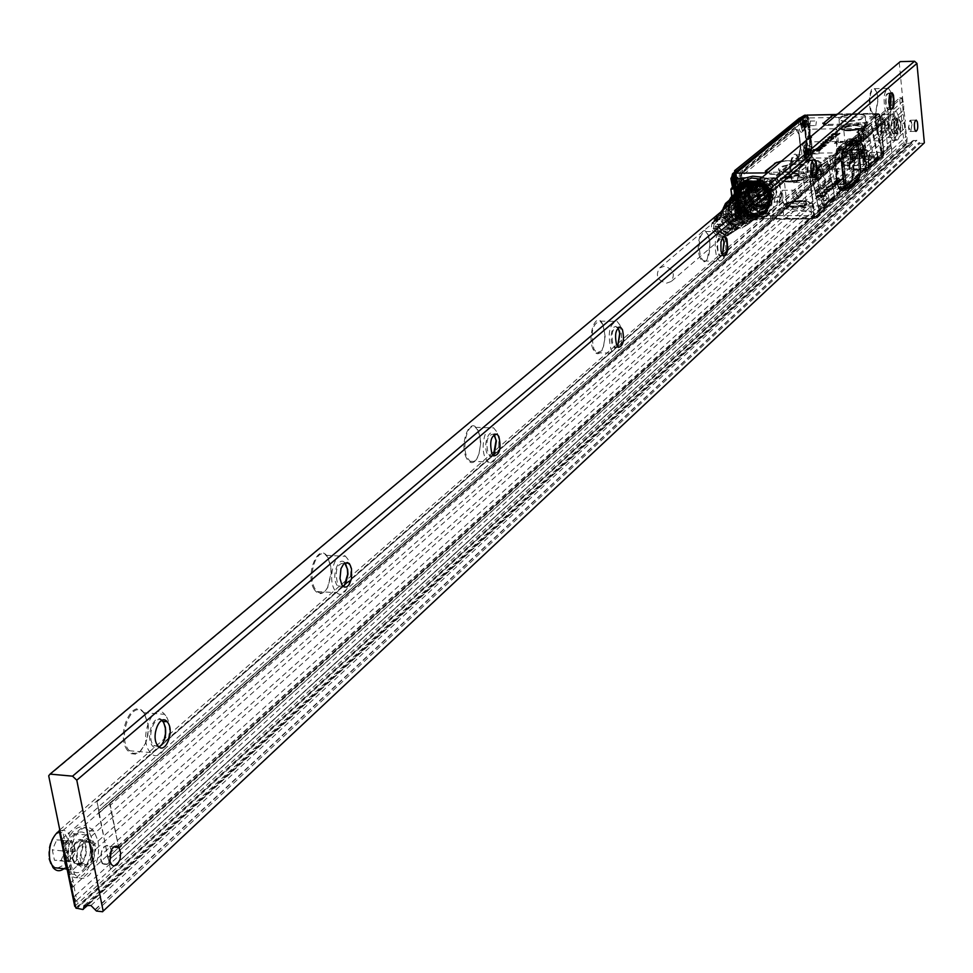 <?xml version="1.0" encoding="UTF-8"?>
<svg xmlns="http://www.w3.org/2000/svg" width="973" height="973" viewBox="0 0 973 973"><rect width="100%" height="100%" fill="white"/><g stroke="black" fill="none" stroke-linecap="round" stroke-linejoin="round"><path stroke-width="0.73" stroke-dasharray="4.87 3.65" d="M720.409 218.949L715.848 220.579C711.567 227.767 713.72 232.669 722.307 235.259L726.94 233.581C731.161 226.381 728.984 221.503 720.409 218.949M664.304 266.261L659.597 267.928C655.206 275.359 657.468 280.455 666.396 283.216L671.175 281.513C675.493 274.07 673.207 268.986 664.304 266.261M725.08 218.147C732.28 223.705 733.192 229.519 727.816 235.612L722.951 237.278L717.648 236.05C710.935 231.124 709.706 225.566 713.987 219.399L719.132 216.967L725.08 218.147M735.868 223.814L733.569 227.877L729.555 229.531L725.067 228.57L720.75 223.851L716.919 224.605L723.109 231.89L728.862 233.228L734.129 231.416L738.969 223.802L735.868 223.814L732.693 228.643L728.035 230.309L724.18 229.324L719.862 224.605L720.75 223.851M734.433 219.789L737.4 219.776L731.185 212.467L725.651 211.129L722.1 211.871L719.144 213.829L716.359 219.837L719.302 219.825L721.65 215.69L725.639 214.084L730.103 215.045L734.433 219.789L735.308 219.034L730.991 214.303L727.172 213.318L722.55 214.948L720.19 219.083L717.113 219.083L720.604 212.382L725.59 210.314L731.222 211.165L738.422 219.022L735.308 219.034M719.302 219.825L720.19 219.083M732.231 221.674L734.846 221.662L728.838 214.644L723.474 213.342L720.032 214.06L717.162 215.97L714.474 221.71L717.077 221.71L719.424 217.563L723.425 215.957L727.889 216.93L732.231 221.674L733.107 220.92L728.777 216.176L724.958 215.191L720.324 216.821L717.965 220.956L715.228 220.968L718.609 214.522L723.438 212.515L728.911 213.355L735.868 220.907L733.107 220.92M717.077 221.71L717.965 220.956M730.018 223.559L732.292 223.559L726.49 216.833L721.297 215.568L717.952 216.261L715.179 218.11L712.577 223.595L714.839 223.595L717.198 219.448L721.188 217.843L725.676 218.803L730.018 223.559L730.905 222.805L726.563 218.049L722.732 217.064L718.086 218.694L715.739 222.841L713.343 222.841L716.602 216.687L721.285 214.741L726.588 215.556L733.314 222.793L730.905 222.805M714.839 223.595L715.739 222.841M731.453 227.597L728.266 232.438L724.253 234.092L719.728 233.119L715.398 228.375L716.298 227.621L713.148 228.387L718.913 235.089L724.326 236.342L729.276 234.639L733.861 227.597L731.453 227.597L729.154 231.671L724.484 233.35L720.628 232.352L716.298 227.621M733.666 225.7L730.48 230.54L726.466 232.182L721.954 231.221L717.636 226.49L718.524 225.736L715.033 226.49L721.017 233.484L726.6 234.785L731.708 233.021L736.415 225.7L733.666 225.7L731.368 229.774L726.709 231.452L722.842 230.455L718.524 225.736M734.98 224.568L737.948 224.556M732.778 226.454L735.406 226.454M730.565 228.351L732.839 228.351M732.292 223.559L733.314 222.793M734.846 221.662L735.868 220.907M737.4 219.776L738.422 219.022M716.919 224.605L719.862 224.605M738.969 223.802L735.101 230.771L729.762 232.608L723.948 231.258L717.673 223.851M716.359 219.837L717.113 219.083M714.474 221.71L715.228 220.968M712.577 223.595L713.343 222.841M713.148 228.387L715.398 228.375M733.861 227.597L730.249 233.994L725.238 235.721L719.752 234.444L713.902 227.621M715.033 226.49L717.636 226.49M736.415 225.7L732.681 232.377L727.5 234.165L721.857 232.851L715.787 225.736M726.758 207.018L736.306 207.699C744.625 214.109 745.671 220.847 739.431 227.889L735.661 229.592L727.682 228.412C721.528 224.447 719.363 219.193 721.2 212.625L722.903 209.779M729.276 204.914L737.485 206.215C747.823 215.592 747.592 223.413 736.792 229.652L728.266 228.387C721.674 224.155 719.363 218.524 721.321 211.506L721.334 211.469M737.181 206.957C745.209 212.965 746.449 219.533 740.927 226.648L735.101 229.044L728.558 227.658C720.506 221.589 719.302 214.997 724.946 207.881L730.711 205.571L737.181 206.957M743.713 201.435C751.691 207.407 752.932 213.938 747.422 221.029L741.621 223.425L735.114 222.051C727.099 216.018 725.907 209.463 731.526 202.372L737.279 200.061L743.713 201.435M730.358 203.162L736.306 199.939L740.088 199.964L743.798 201.229C751.947 207.322 753.211 213.987 747.592 221.212L741.669 223.668L735.029 222.258C727.682 217.125 725.955 210.971 729.847 203.783M732.584 202.141L741.633 203.065C749.782 209.171 751.059 215.836 745.427 223.085L739.504 225.529L732.851 224.118C725.311 218.779 723.681 212.479 727.95 205.254M735.612 199.599C747.434 201.861 752.226 208.757 749.988 220.275C744.029 236.22 717.624 222.659 724.411 207.2M733.472 218.974L727.84 223.498L724.119 218.037L730.03 213.038L729.762 212.357L737.157 206.373L741.219 212.369L733.472 218.974L729.385 212.941M727.84 223.498L736.026 228.023L741.876 222.975L733.727 218.475L730.03 213.038L728.984 203.989L731.428 198.504M724.119 218.037L723.182 208.404M749.368 223.449L755.182 218.414L754.756 218.925L756.495 218.901L759.232 212.832L757.772 212.248L751.849 217.952L749.368 223.449L742.192 228.01L736.026 228.023M742.192 228.01L748.03 222.951L741.183 222.805L742.107 223.729L749.806 217.088L756.58 217.076L748.918 223.717L742.107 223.729M747.082 203.333L738.848 198.796L744.722 193.87L752.92 198.383L756.897 204.525L758.149 203.199L754.039 197.142L747.082 203.333L750.815 208.818L756.629 203.844L757.651 212.929L755.182 218.414L748.03 222.951L748.918 223.717M751.849 217.952L750.815 208.818M736.902 198.516L738.848 198.796M723.061 208.952L728.874 204.671L728.266 203.369L736.062 196.85L738.75 190.805M742.776 193.591L745.415 194.041L753.978 186.84L753.066 185.904L745.354 192.374L745.415 194.041L752.372 197.86L761.701 190.635L765.787 196.668L758.149 203.199M728.266 203.369L729.166 200.402M756.495 218.901L764.121 212.272L766.858 206.227L759.232 212.832M754.039 197.142L761.701 190.635M744.43 192.204L745.354 192.374M752.153 185.734L753.066 185.904M731.842 197.993L740.477 190.781L737.522 197.434L728.874 204.671L729.762 212.357L738.398 205.072L742.861 211.652L734.262 218.986L741.183 222.805L749.745 215.447L757.201 215.41L748.687 222.793L753.503 220.19L763.233 211.567L766.238 204.926L757.772 212.248L756.897 204.525L765.386 197.264L760.898 190.635M737.522 197.434L736.062 196.85M738.398 205.072L737.157 206.373M742.861 211.652L741.219 212.369M749.745 215.447L749.806 217.088M757.201 215.41L756.58 217.076M763.233 211.567L764.121 212.272M766.238 204.926L766.858 206.227M753.978 186.84L746.498 186.901L746.267 185.965M737.899 194.089L746.498 186.901M752.372 185.551L758.332 187.278L766.396 196.388C768.415 202.627 767.283 207.808 763.002 211.956L760.132 213.817L755.668 214.997L747.446 213.282C737.339 205.68 735.856 197.41 742.983 188.47M744.722 187.242L750.219 185.551M748.541 212.588C738.13 204.768 736.597 196.242 743.956 187.023L746.875 185.174L751.424 184.019L759.779 185.782C770.13 193.518 771.735 201.995 764.583 211.226C759.84 214.936 754.501 215.398 748.541 212.588M741.28 191.195L744.929 186.208L748.942 183.921L754.817 183.216L760.74 184.967C768.828 190.173 771.577 197.057 768.986 205.619L765.544 210.387C760.813 214.096 755.462 214.559 749.514 211.761C741.487 206.592 738.738 199.733 741.28 191.195M753.832 184.323L758.855 186.025C778.145 195.257 765.483 225.104 746.923 214.51C737.595 208.222 734.98 200.329 739.091 190.805M748.201 213.415C729.093 204.318 741.426 174.471 760.12 184.955C779.397 194.174 766.736 223.997 748.201 213.415M754.148 184.067L759.025 185.746C770.19 194.077 771.917 203.223 764.219 213.16C759.11 217.174 753.345 217.66 746.923 214.644C737.558 208.368 734.858 200.426 738.848 190.805M743.007 186.22C735.174 196.145 736.853 205.303 748.03 213.695C754.44 216.711 760.205 216.213 765.313 212.211C773.012 202.275 771.273 193.153 760.12 184.821L753.199 182.888L746.437 184.079M754.355 183.885L759.232 185.575C770.397 193.907 772.124 203.041 764.425 212.978C759.317 216.991 753.552 217.478 747.142 214.461C735.953 206.069 734.274 196.899 742.107 186.962M747.471 183.788L753.674 183.119L759.913 185.004C771.066 193.323 772.793 202.457 765.106 212.394C759.998 216.395 754.233 216.894 747.823 213.878C736.67 205.534 734.968 196.388 742.727 186.451M758.758 186.707C769.047 194.393 770.64 202.81 763.537 211.968C758.831 215.653 753.516 216.115 747.617 213.33C737.266 205.558 735.746 197.093 743.044 187.935L747.033 185.673L750.463 184.955L758.758 186.707M743.044 187.935L747.082 185.624L750.524 184.906L758.818 186.658C769.108 194.345 770.689 202.761 763.598 211.919C758.879 215.605 753.576 216.055 747.665 213.282C738.471 206.896 736.257 199.173 741.037 190.088M748.286 212.746C737.96 204.975 736.439 196.51 743.725 187.363L747.714 185.101L751.144 184.383L759.439 186.135C769.716 193.822 771.309 202.238 764.206 211.384C759.499 215.069 754.197 215.519 748.286 212.746M748.237 212.795C737.899 205.023 736.379 196.558 743.676 187.412L747.653 185.15L751.095 184.432L759.378 186.184C769.655 193.87 771.248 202.287 764.146 211.433C759.439 215.118 754.136 215.58 748.237 212.795M743.773 196.412L743.068 197.008L743.408 195.731L743.773 196.412L742.654 197.057L742.667 196.254L743.786 196.351M745.817 195.512L746.559 195.865L745.987 196.57L745.44 195.853M746.388 196.522L746.559 195.865M751.74 189.711L751.047 190.294L751.375 189.03L751.74 189.711L750.633 190.343L750.645 189.553L751.752 189.65M756.714 186.342L757.444 186.694L756.836 187.436L756.337 186.682M756.362 186.852L757.055 187.473L757.444 186.694M755.024 185.94L755.097 188.348L754.428 187.911L755.206 185.904L755.449 188.446L755.012 185.965M743.226 198.601L742.484 198.735L742.91 199.866L743.773 199.039L743.676 195.366L742.898 194.709L742.265 195.889L742.302 198.224L743.494 197.264L742.8 198.601L743.53 199.903L744.394 197.92L744.004 195.123L743.299 194.673L742.727 195.573L742.703 198.261L743.895 197.349L743.214 198.577M744.588 192.058L743.761 192.143L744.904 198.674L744.588 192.058L744.771 198.468M743.761 192.143L744.381 198.468M745.513 192.508L746.717 193.189L745.659 192.447L744.795 193.627L745.111 197.787L745.926 197.811M745.999 197.337L747.033 196.485L746.607 194.405L745.671 194.6L746.656 196.096L745.573 197.337M745.671 194.6L745.44 193.505L746.656 193.627M746.072 194.564L745.245 193.992M747.228 194.649L747.921 196.181L748.772 194.539L747.848 190.915L746.972 192.678L747.106 193.481L747.653 192.143L747.629 194.564M747.459 192.958L747.884 192.046L748.273 193.25L747.641 194.624M746.571 193.226L747.045 191.231L748.018 191.45L748.249 195.087L747.3 196.12L747.24 194.661M748.845 191.134L748.663 194.053L749.684 194.381L750.086 192.277L749.903 193.566L749.052 193.226L750.256 191.486L750.098 189.589L749.502 192.18M749.137 189.48L748.395 191.365L749.186 191.426M750.11 192.776L749.052 193.226M750.779 191.888L750.779 193.08L751.655 192.545L751.898 189.844L751.241 188.044L750.402 188.64L750.207 191.316L751.46 190.55L751.278 193.177L752.275 191.827L752.141 188.896L751.533 187.947L750.791 188.616L750.682 191.535L751.886 190.951L750.791 191.924M752.932 188.969L752.397 191.949L752.421 186.694L753.455 186.269L752.384 187.619L752.798 191.985L752.688 187.582L753.443 190.817L754.245 190.793L753.759 186.038L754.184 190.136L755.157 191.645L755.948 191.195L756.203 189.37L755.012 190.72L754.634 189.832L756.045 188.348L755.316 184.712L754.197 185.892L754.914 184.748L755.535 185.977L755.012 189.431M753.443 190.817L753.053 186.305M752.518 188.981L752.506 187.923M756.471 188.142L757.505 188.178L757.943 187.12L757.687 185.393L756.155 184.834L757.541 184.481L757.481 183.654L756.812 183.325L756.739 184.517M756.422 183.362L755.668 184.919L756.422 188.58M756.751 184.566L757.541 184.481M756.97 185.393L756.155 184.834M756.568 185.429L757.541 186.925L756.483 188.312M758.247 186.78L757.906 183.106L758.32 186.962L759.171 186.232L758.308 183.058L758.624 186.792M759.39 182.036L759.767 186.147L759.804 182.024M759.268 179.616L760.375 185.259L759.962 176.94L757.018 179.385L757.079 180.771L757.797 180.479L758.745 184.165L759.281 179.579L759.147 184.201L757.347 179.713L760.327 176.916L761.214 184.919L759.949 179.02L759.281 179.579M754.184 190.136L754.975 191.645L755.474 189.662M753.759 186.038L754.574 190.149M754.586 185.636L753.783 185.685M857.493 178.716L846.437 188.786L844.564 188.239L843.372 183.909L840.867 159.45L841.037 153.856L842.496 150.328L853.637 140.599L855.474 141.219L856.641 145.561L859.074 169.703L858.904 175.213L857.493 178.716L858.612 178.704L847.568 188.786L848.687 187.509L846.182 183.508L843.676 159.049L845.014 151.569L856.131 141.815L858.587 145.889L861.02 170.056L859.718 177.439L848.687 187.509M806.143 150.316L804.853 150.815L806.228 150.085L806.775 151.666L805.486 151.679L806.726 151.204M805.486 151.679L806.775 151.666M806.921 151.91L806.605 152.7L805.352 152.481L806.714 152.36M805.316 152.712L806.605 152.7M806.605 153.187L805.072 152.919L806.374 152.895M806.07 153.029L805.985 151.837L804.683 151.861L806.033 152.287M804.683 151.861L805.985 151.837M805.839 151.593L806.143 150.803M737.583 208.356L736.233 208.879L737.643 208.125L738.288 209.742L736.938 209.754L738.227 209.268M736.938 209.754L738.288 209.742M738.446 209.998L738.106 210.849L736.78 210.606L738.227 210.484M736.743 210.861L738.106 210.849M738.106 211.36L736.488 211.08L737.838 211.08M737.656 210.971L736.306 210.971L737.741 210.922M737.498 211.226L737.4 209.973L736.038 209.986L737.449 210.448M736.038 209.986L737.4 209.973M737.23 209.73L737.583 208.867M737.643 208.125L736.488 208.648L737.85 208.648M734.165 178.582L732.803 179.105L734.226 178.351L734.87 179.993L733.52 180.005L734.822 179.518M733.52 180.005L734.87 179.993M735.041 180.248L734.688 181.1L733.362 180.856L734.81 180.735M733.326 181.112L734.688 181.1M734.688 181.61L733.058 181.331L734.42 181.319M734.238 181.209L732.876 181.221L734.323 181.16M734.08 181.464L733.983 180.2L732.62 180.212L734.031 180.686M732.62 180.212L733.983 180.2M733.812 179.944L734.165 179.093M734.226 178.351L733.07 178.886L734.433 178.874M746.352 192.459L745.233 193.42L745.111 197.787M749.271 191.134L749.198 194.454L750.305 194.089L750.183 192.472M749.94 189.407L748.395 191.365M749.478 193.213L749.903 192.204M754.111 186.025L753.455 186.269M752.92 187.947L753.832 190.83M756.824 188.616L756.021 188.446M757.249 183.313L756.07 184.651L756.41 188.458M755.778 190.136L755.364 190.672L754.634 189.796M803.139 122.026L801.837 122.537L803.187 121.807L803.771 123.401L802.47 123.413L803.722 122.939M802.47 123.413L803.771 123.401M803.917 123.644L803.601 124.435L802.336 124.216L803.71 124.094M802.299 124.459L803.601 124.435M803.601 124.921L802.068 124.653L803.357 124.629M803.053 124.751L802.968 123.559L801.667 123.571L803.017 124.009M801.667 123.571L802.968 123.559M802.822 123.303L803.139 122.513M803.187 121.807L802.08 122.343L803.37 122.318M843.409 183.873L840.903 159.414L842.509 150.45L853.649 140.708L854.586 140.477L856.605 145.585L859.037 169.74L857.481 178.594L846.425 188.677L845.403 188.92L843.409 183.873L844.552 183.861L842.034 159.402L840.903 159.414M806.69 150.474L805.389 150.487L805.437 151.229M804.768 153.041L804.732 152.311M804.537 151.606L806.033 151.143M804.853 150.328L806.386 150.596M805.182 150.766L806.471 150.754M738.191 208.49L736.889 208.465L736.877 209.28M736.135 211.238L736.099 210.46M735.88 209.73L737.461 209.231M736.585 208.806L737.935 208.806M734.773 178.74L733.411 178.752L733.46 179.531M732.718 181.477L732.669 180.698M732.45 179.956L734.043 179.458M733.168 179.056L734.53 179.044M802.433 122.197L803.722 122.172L802.384 122.221L802.421 122.963M801.764 124.775L801.716 124.033M801.521 123.328L803.029 122.853M802.166 122.501L803.467 122.476M806.714 152.797C805.206 158.149 804.112 157.468 803.443 150.73C804.963 145.378 806.058 146.072 806.714 152.797M738.325 210.873C736.634 216.614 735.406 215.945 734.651 208.867C736.342 203.114 737.57 203.783 738.325 210.873M734.907 181.16C733.216 186.889 731.976 186.196 731.222 179.056C732.924 173.328 734.153 174.033 734.907 181.16M803.71 124.568C802.19 129.908 801.095 129.19 800.426 122.416C801.947 117.088 803.041 117.806 803.71 124.568M817.551 197.75L818.281 196.242L818.828 198.504L818.098 200.012L817.551 197.75M811.969 173.681L811.591 170.129L810.983 171.637L811.543 173.936L812.881 173.681L812.504 170.117L812.881 173.681M812.504 170.117L811.591 170.129M859.913 177.013L860.91 170.555L857.748 142.678L856.179 141.803L844.759 151.824L843.555 158.55L842.934 158.684L842.825 156.252L843.494 152.493L855.681 141.34L857.383 142.301L860.619 170.494L859.268 177.731L860.01 176.527M859.755 177.195L847.921 187.765L846.157 183.946L843.555 158.55M862.856 158.66L862.601 156.118L862.856 158.66L863.744 158.648L863.489 156.106L862.601 156.118M863.744 158.648L863.148 159.548L862.625 157.346L863.489 156.106M857.432 132.048L858.089 130.625L858.624 132.851L857.967 134.274L857.432 132.048M846.571 127.013L843.725 129.445L849.903 130.662L859.183 129.202L861.956 127.658L862.017 126.782L855.802 125.566L846.571 127.013M858.162 148.966L848.955 150.414L846.182 151.958L846.121 152.895L852.287 154.16L861.543 152.7L864.365 150.231L858.162 148.966M803.175 150.28L805.267 158.587L807.845 153.235L805.753 144.928L803.175 150.28M739.553 211.299L737.303 202.652L734.311 208.429L736.561 217.076L739.553 211.299M732.377 186.694L733.18 187.351L736.147 181.61L733.666 172.817M801.107 117.757L800.147 121.953L802.287 130.346L804.841 125.031L802.64 116.602M787.376 177.706L784.287 180.504L790.562 181.817L800.353 180.273L803.394 178.546L803.418 177.487L797.106 176.174L787.376 177.706M799.745 200.657L790.04 202.202L787.011 203.941L786.962 205.06L793.238 206.422L803.005 204.877L806.045 202.031L799.745 200.657M824.277 198.48L823.231 199.574L823.73 196.205L824.277 198.48M818.67 172.367L817.612 173.449L818.098 170.068L818.67 172.367M848.274 141.413L836.926 151.277L835.539 159.049L838.106 183.946L839.845 188.312L851.983 177.901L853.333 170.226L850.84 145.634L849.088 141.207L848.274 141.413L855.462 141.304L843.494 152.493M845.403 184.189L842.825 156.252M845.549 184.165L842.788 158.721M848.407 187.534L859.232 177.755M839.845 188.312L847.167 188.263L845.89 186.232M857.675 143.189L860.667 172.817M855.462 141.304L856.447 141.134M854.768 140.282L848.164 140.38L849.125 140.148L851.18 145.342L853.674 169.922L852.08 178.923L846.68 183.824L853.285 183.775L858.66 178.862L860.241 169.861L857.772 145.245L855.729 140.051L843.482 150.158L841.852 159.28L844.406 184.201L846.437 189.334L852.907 184.116L853.005 185.15L847.568 190.112L846.388 190.404L844.065 184.517L841.511 159.584L843.372 149.112L836.719 149.197L849.161 139.078L851.521 145.038L854.014 169.618L852.19 179.944L846.778 184.858L853.382 184.797L858.77 179.883L852.19 179.944M853.285 183.775L853.382 184.797M843.372 149.112L855.766 138.981L858.113 144.953L860.582 169.557L858.77 179.883M869.071 158.064L868.135 159.146L868.548 155.85L869.071 158.064M863.915 132.778L863.27 134.201L862.747 132.875L863.392 130.54L863.915 132.778M808.709 153.223L807.59 157.711L806.13 158.587L804.039 150.268L806.605 144.916L808.381 148.127L808.709 153.223M735.211 208.417L738.203 202.652L740.453 211.299L739.212 216.103L738.02 217.125L735.491 213.367L735.211 208.417M731.818 181.89L733.034 173.79L734.25 172.805L737.06 181.598L734.08 187.339L731.891 182.523M805.705 125.006L803.151 130.333L801.022 121.929L802.141 117.453L803.212 116.565L805.376 119.898L805.705 125.006M826.466 197.02L824.788 194.746L824.496 200.912L826.199 200.572L826.466 197.02M820.871 170.907L819.144 168.609L818.889 174.787L820.592 174.471L820.871 170.907M846.68 183.824L846.778 184.858M847.568 190.112L839.748 190.453L837.412 184.566L834.834 159.657L836.719 149.197M840.94 190.161L846.401 185.198L853.005 185.15M846.401 185.198L846.291 184.177L852.907 184.116M847.471 189.078L840.83 189.127L846.291 184.177M840.83 189.127L839.796 189.382L837.765 184.25L835.187 159.353L836.829 150.243L848.164 140.38M871.163 156.665L869.631 154.415L869.412 160.472L870.908 160.071L871.163 156.665M866.031 131.379L864.45 129.093L864.255 135.186L865.763 134.797L866.031 131.379M805.376 119.898L806.045 126.21L807.043 125.979L806.228 118.195L805.218 118.426L805.376 119.898M807.043 125.979L805.936 127.682L805.924 126.831M805.924 126.818L802.494 131.598L799.867 121.491L798.492 121.224C798.894 131.939 800.718 134.858 803.99 129.956L806.045 126.21L805.243 128.91L802.64 131.574L799.964 122.841L800.061 119.01L798.687 118.67M804.574 127.804L805.79 127.706L804.574 127.804M740.356 215.349L739.918 214.364L740.344 215.13L737.352 217.697L735.734 215.386L734.214 206.094L734.956 203.904L737.802 201.46L740.502 215.361L803.893 160.837L803.066 160.071L804.379 159.377L803.625 146.011L806.033 143.773L803.783 146.023L803.88 157.602L802.482 158.453C800.706 148.942 801.667 143.724 805.364 142.8L806.933 144.466L806.094 143.87L807.091 144.49L807.456 143.493L806.13 143.347L804.525 128.327L803.99 129.956M809.086 145.147L809.901 152.883L808.964 157.991L808.149 157.237L808.904 153.114L808.089 145.378L806.495 143.919L807.347 144.527L807.614 143.505L809.086 145.147L808.089 145.378L805.364 142.8M808.149 157.237L805.51 159.487L804.379 159.377L804.476 160.715L803.88 157.602L804.635 157.103L806.325 160.253L804.476 160.715M735.722 204.537L735.272 207.529L732.754 205.084L734.056 206.069L734.797 203.892L737.643 201.447L740.125 211.749L739.529 212.017C739.091 200.779 737.048 197.847 733.387 203.223L735.722 204.537C738.653 200.231 740.283 202.579 740.635 211.579L739.918 214.364L803.066 160.071L802.482 158.453M731.964 187.85L733.119 188.47L733.8 187.753C737.12 186.852 737.984 182.401 736.379 174.386L736.075 186.123L733.557 188.653L731.745 187.898M732.487 187.084L733.8 187.753M732.365 174.337L735.406 171.589M735.101 171.637L736.379 174.386M734.968 171.747L735.783 173.851L735.916 186.135L731.83 189.674C735.977 188.555 737.06 182.985 735.053 172.987L734.724 171.953M801.265 117.745L800.22 118.998L799.855 118.025M803.795 115.836L801.12 118.28L800.852 121.649C801.168 130.236 802.64 132.559 805.255 128.643M836.695 148.966L834.761 159.73L837.339 184.639L839.735 190.696L852.214 180.175L854.087 169.557L851.594 144.977L849.161 138.847L848.042 139.115L855.328 138.762L857.858 144.053L860.509 170.336L858.843 179.823L847.41 190.343L845.914 190.647L844.491 189.005L841.134 158.781L843.177 148.881L836.695 148.966L848.042 139.115M739.261 212.394L738.106 213.464L737.327 207.322L738.471 206.252L739.261 212.394M807.663 154.184L806.69 155.157L805.948 149.307L806.921 148.322L807.663 154.184M804.659 125.931L803.686 126.904L802.944 120.993L803.905 120.032L804.659 125.931M733.91 177.524L735.041 176.478L735.843 182.656L734.712 183.715L733.91 177.524M804.671 115.191L806.228 118.195L807.006 118.159L805.668 115.13M740.198 215.215L739.334 214.413L739.529 212.017M740.502 215.361L741.207 215.945L740.344 215.13L740.635 211.579M741.207 215.945L737.473 218.645L735.734 215.386M806.325 160.253L809.877 157.991L810.813 152.883L807.006 118.159L810.679 152.895L809.743 158.003L739.018 218.524L737.473 218.645L735.697 215.519L734.761 207.407L732.718 205.218L731.732 196.655M800.013 118.013L800.025 121.491L800.852 121.649M828.801 201.411L829.847 200.681L829.397 200.17L828.303 200.949L828.801 201.411L824.253 205.948L823.73 205.546L816.079 169.849L820.726 165.398L827.476 161.421L834.615 197.47L832.341 199.283L833.083 199.976L824.812 207.504L824.07 206.811L823.049 207.869L815.35 172.002L816.311 170.105L824.703 162.783L827.476 161.421L835.004 196.984L829.397 200.17L821.832 164.619L827.135 161.238M817.174 168.365L815.642 171.637L823.328 207.48L824.411 204.488L816.773 168.84L821.127 164.923L828.303 200.949L824.411 204.488L824.909 204.95M854.464 139.03L843.177 148.881M869.059 165.045L869.108 163.914L874.168 159.694L867.211 125.249L871.346 123.157L870.75 123.498L877.755 158.246L876.162 159.426L876.88 160.095L869.23 167.052L868.524 166.383L867.211 167.697L860.132 132.936L861.385 130.832L869.132 124.07L871.346 123.157L878.266 157.638L874.168 159.694L876.162 159.426L868.524 166.383L869.108 163.914L862.09 129.385L860.363 132.681L867.442 167.429L868.573 164.656L861.543 130.09L870.008 123.595M806.982 115.142L808.904 117.94L810.168 129.202L881.027 128.035L882.256 134.505L883.898 152.36L812.625 153.15L811.506 141.839L882.28 140.805L883.326 152.238L882.645 157.091L879.908 159.025L879.556 157.383L883.156 156.544L875.432 118.013L883.107 156.385M875.408 117.83L875.177 117.028L878.643 113.999L879.75 114.595L880.249 116.699L878.157 113.817L878.923 114.255L875.432 118.013M737.303 207.237L739.225 207.091L738.908 213.221C737.181 213.622 736.646 211.627 737.303 207.237M733.873 177.439L735.807 177.317L735.527 183.459C733.764 183.885 733.216 181.878 733.873 177.439M805.924 149.222L807.541 148.942L807.335 154.975L805.924 149.222M802.907 120.92L804.537 120.652L804.343 126.709L802.907 120.92M738.276 218.67L737.011 215.665L736.208 215.641L735.272 207.529M734.384 192.788L737.011 215.665L738.495 218.694L739.164 218.524L810.412 157.784L811.458 153.016L808.904 153.114M862.029 134.797L861.689 135.04C860.339 138.373 861.47 139.881 865.106 139.565L865.459 139.309C866.797 135.977 865.666 134.469 862.029 134.797M822.781 145.792L824.545 145.986L823.085 146.692L822.453 146.011L824.545 145.743L822.878 145.768M831.526 138.081L829.178 137.85L832.183 137.509L829.227 137.825M829.239 138.081L831.538 138.3M882.256 134.505L880.419 116.772L878.923 114.255M837.789 113.963L873.134 113.403L870.215 113.902L875.274 113.865L873.851 113.61L874.216 114.899L872.392 116.48L875.518 117.21M826.32 191.73L823.353 192.058M826.32 191.511L823.377 191.815M835.065 183.727L837.948 183.094M834.749 197.701L833.083 199.976M815.678 171.357L815.35 172.002L815.678 171.357M877.95 158.538L876.88 160.095M880.419 116.772L883.727 152.287L883.156 156.544M882.572 157.103L883.8 155.145L883.898 152.36M734.481 192.447L737.145 215.653L738.531 215.325L739.723 218.305L810.412 157.784L811.458 153.016L807.785 118.28L805.778 115.167M864.912 132.279L864.571 132.523C863.209 135.855 864.34 137.351 867.965 137.035L868.317 136.779C869.667 133.459 868.524 131.963 864.912 132.279M842.618 115.909L838.641 118.025L839.091 119.959C844.552 121.771 851.861 121.455 861.02 119.022L865.338 116.128C864.328 113.95 859.281 113.33 850.195 114.255L842.618 115.909M841.244 113.671L841.706 114.437L837.133 114.072M874.618 116.845L874.922 117.818L874.691 116.833L878.157 113.817L875.274 113.865L875.736 115.434L874.216 114.899M875.736 115.434L873.596 117.198L874.849 117.818L882.633 156.787L881.903 157.383L874.289 117.855L857.225 132.705L856.483 132.024L873.596 117.198L872.392 116.48M811.506 173.425L810.473 172.695L811.506 173.425L820.154 213.586L816.043 218.159L813.671 215.544L814.9 218.524L816.274 217.891L814.243 215.471L810.241 177.84L810.995 172.878L820.154 213.586M835.053 183.958L837.984 183.313M815.702 171.041L816.919 168.463L824.703 162.783L816.505 169.302M860.375 132.255L870.02 123.595M861.969 130.139L865.885 125.845L873.182 161.092L869.582 164.364M847.106 160.411L842.837 163.865C846.972 166.638 854.549 166.626 865.556 163.841L869.485 159.973C864.559 157.638 857.091 157.784 847.106 160.411M877.537 158.015L874.18 157.711L874.484 156.033L879.556 157.383L878.242 158.246L874.411 156.361L846.024 156.714L841.681 158.453L845.78 158.064L846.096 156.385L835.539 159.548L837.035 160.083L828.826 167.295L829.762 168.888L861.81 168.913L871.431 166.724L879.908 159.025M874.18 157.711L845.78 158.064M878.899 159.231L878.242 158.246M882.292 156.848L865.289 172.197L867.807 173.121L841.511 196.96L842.703 196.096L834.25 155.826L832.937 156.349L841.402 196.619L837.96 197.118L826.186 208.003L820.3 205.899L819.838 206.945L790.283 207.091L781.039 209.268L771.99 217.222L772.903 219.01L810.582 218.901L776.357 219.387M882.28 140.805L882.025 134.42M737.157 205.704L736.464 207.273C736.075 213.355 736.938 215.276 739.042 213.026C739.845 207.857 739.225 205.412 737.157 205.704M733.739 175.906L733.034 177.475C732.645 183.569 733.52 185.515 735.637 183.301C736.439 178.132 735.807 175.675 733.739 175.906M805.778 147.787L805.158 149.246C804.805 154.975 805.559 156.823 807.444 154.792C808.162 149.939 807.602 147.616 805.778 147.787M802.761 119.484L802.141 120.92C801.776 126.66 802.543 128.545 804.44 126.551C805.17 121.71 804.61 119.351 802.761 119.484M739.492 207.054L739.565 212.795L741.608 212.637C742.314 207.967 741.742 205.838 739.894 206.264L739.492 207.054M808.028 149.027L808.174 154.695L809.901 154.391L809.852 148.991L808.904 147.932L808.028 149.027M805.012 120.713L805.182 126.429L806.897 126.137C807.529 121.759 807.031 119.715 805.376 119.983L805.012 120.713M738.203 182.9C738.908 178.181 738.325 176.04 736.452 176.502L736.16 183.033L738.203 182.9M810.168 129.202L810.023 135.588L812.041 153.199L811.129 158.064L839.699 157.857L840.453 158.696L837.035 160.083M811.506 141.839L810.363 135.527M843.19 141.973L834.457 143.165L836.731 141.182L843.311 142.228L834.457 143.408L837.242 141.328L843.226 142.204M813.902 151.314L816.116 150.122L820.251 149.927L816.602 151.435L819.412 150.474L818.439 149.878L812.589 151.423L811.36 150.62L814.474 149.781L811.932 151.229L818.694 149.878L820.215 150.085L820.069 150.742L816.396 151.63L819.412 150.706L818.427 150.122L812.613 151.666L811.36 150.851L814.51 150M814.474 149.781L812.017 150.62L813.89 151.083M817.344 148.164L819.351 147.008L823.717 146.935L817.977 147.847L822.55 148.443L816.7 148.93L820.92 149.587L815.119 149.623L815.873 148.674L819.388 147.239L823.754 147.154M815.873 148.674L815.216 149.501M821.176 149.112L815.216 149.27M823.717 146.935L818.573 147.337L818.123 147.969L822.635 148.054L817.296 148.431L816.602 148.942L818.293 149.149M826.028 145.512L821.759 145.281L818.84 146.412L820.312 146.607L819.753 145.974L821.796 145.524L821.601 146.473L822.732 146.716L824.751 146.327L825.055 145.464L825.153 146.339L822.744 146.947L821.48 145.755L819.789 146.205L819.911 146.935L819.035 146.205L821.784 145.512L825.116 145.695M825.98 145.536L825.055 145.464M821.48 144.868L821.528 144.089L826.6 144.697L820.653 144.965L821.565 144.308L826.649 144.928L820.653 144.965M821.443 144.649L820.64 144.734M828.692 143.007L822.903 143.043L820.58 143.505L822.757 143.554L822.015 144.04M826.941 143.299L822.757 143.554M826.977 143.299L828.51 142.946M825.542 140.951L824.143 142.167L827.78 140.939L830.139 140.927L830.334 141.681L827.026 142.605L829.069 141.693L828.047 141.328L823.742 142.581L822.392 142.289L823.961 141.182L825.809 141.219L824.167 142.386L827.804 141.17L830.614 141.34L827.05 142.836L829.081 141.924L828.57 141.511L823.766 142.824L822.623 142.046L825.566 141.182M831.161 138.884L832.839 139.175L830.82 140.404L824.836 140.246L827.901 138.884L826.405 140.148L830.334 140.088L831.38 139.698L830.504 139.212L831.161 138.884L832.888 139.394L830.857 140.635L824.836 140.477L827.926 139.115L826.454 140.367L830.346 140.319L831.392 139.93L830.504 139.455L831.173 139.115M833.922 138.348L827.597 137.68L835.673 136.925L832.608 138.202L833.922 138.348L833.229 139.03L827.597 137.911M827.597 137.68L833.606 137.351M837.729 135.016L835.953 136.536L828.972 136.561L835.43 136.111L837.729 135.016L835.965 136.767L828.96 136.828L835.503 136.329L837.753 135.235M838.799 133.265L840.064 133.204L838.361 134.955L830.918 135.113L832.633 133.629L833.922 133.569L832.669 134.688L836.707 133.605L835.552 134.639L838.799 133.265L840.1 133.471L838.361 134.955M837.498 134.383L835.552 134.639L836.512 133.569M835.406 133.435L836.476 133.337M834.25 134.432L832.669 134.688L833.727 133.532M838.312 134.724L830.918 134.882L833.703 133.313M873.851 113.61L873.134 113.403M835.892 114.328L870.215 113.902L869.765 113.136M824.459 125.14L828.059 125.371L828.51 124.386L825.578 124.203M828.51 124.386L857.286 123.887L865.654 122.221L872.185 116.663M865.654 122.221L867.065 122.829L856.86 124.872L857.286 123.887M783.204 166.018C795.598 162.99 803.491 163.111 806.872 166.371L802.141 169.667C792.813 172.245 785.272 172.574 779.495 170.676C777.354 169.266 778.595 167.721 783.204 166.018M820.896 162.965L811.458 171.126L809.986 170.47L819.753 162.005L821.407 162.491L819.424 162.394M816.274 217.891L820.19 213.768M797.726 196.631L796.121 194.746L796.157 192.763L796.826 191.827L799.891 191.547L801.351 193.043L801.46 195.403L800.803 196.351L797.726 196.631M812.479 196.716L814.583 215.386M811.251 173.194L810.594 177.767M806.216 219.302L805.571 218.39L811.896 218.621L820.069 214.425M788.239 212.601L783.581 216.565C787.96 219.57 795.841 219.582 807.225 216.602L811.36 214.34L811.446 212.15L796.267 210.788L788.239 212.601M817.661 215.155L815.617 217.015L817.661 215.155M817.6 215.215L824.338 209.086M822.355 196.85L823.608 196.838L825.384 195.014L823.219 196.704L822.307 196.619L823.645 195.415L821.686 195.415L823.693 195.634L822.307 196.619M825.396 195.245L817.94 195.293L816.189 196.887L818.816 195.658L820.409 195.658L819.205 196.741L820.105 196.814L821.723 195.646M825.457 194.941L827.257 193.311L819.716 193.749L825.7 193.785L824.545 194.904L825.457 194.941L827.245 193.08L819.667 193.566L825.688 193.566L824.508 194.636L825.42 194.722M829.495 191.389L821.285 192.022L827.318 192.909L828.181 192.459L826.77 192.253L829.799 190.684L821.321 192.253M821.321 192.301L827.354 193.141L828.181 192.727L826.77 192.253L829.47 191.158M824.545 190.939L826.004 189.613L830.151 189.711L827.901 190.866L831.538 189.261L825.518 189.042L823.608 189.832L824.508 190.72L825.992 189.394L830.103 189.48L827.889 190.355L828.181 190.927L831.356 189.978L831.185 189.236L825.542 189.285L823.657 190.063L824.508 190.72M827.038 188.762L827.901 187.582L830.383 188.811L833.703 187.874L832.474 186.962L831.635 187.388L832.426 187.886L830.504 188.3L830.31 187.266L827.889 187.169L826.065 187.911L827.038 188.762L827.901 187.363L830.358 188.592L833.922 187.12L832.024 186.816L832.377 187.667L830.881 188.117L830.297 187.035L827.853 186.938L826.016 187.68L827.001 188.543M830.456 185.879L835.357 186.098L830.334 186.05M830.151 185.794L827.987 186.147L829.251 186.597L834.798 186.573M831.599 184.931L836.962 184.481L830.906 184.615M831.526 184.724L830.893 184.663M834.603 183.046L832.049 184.019L837.133 184.396L838.872 183.082L837.704 182.717L832.17 183.35L837.096 184.177L838.86 182.851L837.68 182.486L833.618 184.006L832.924 183.569L834.579 182.827M835.588 181.319L833.934 182.255L839.225 182.462L834.907 181.659L840.818 181.039L836.148 180.82L837.157 180.175L842.131 179.859L836.427 179.823L835.564 181.355M841.694 180.248L836.002 180.212M837.169 180.394L838.848 180.273M839.225 182.462L834.81 182.085L840.818 181.27L836.16 181.051L837.157 180.175M836.439 179.701L835.88 178.898L838.349 178.278L838.945 179.47L840.38 179.75L843.749 178.825L842.01 178.035L843.044 178.874L840.684 179.518L838.337 178.047L835.235 178.898L836.439 179.701L835.88 178.667L838.312 178.059L838.896 179.251L840.344 179.531L843.944 178.108L841.973 177.816L843.007 178.643L840.672 179.287L838.325 177.816L835.187 178.679L836.403 179.482M847.641 187.266L841.84 186.147L839.115 188.3L847.641 187.266L841.827 185.916L839.079 188.081L847.617 187.035M856.483 132.024L859.755 133.569L834.25 155.826L833.484 155.133L832.937 156.349L831.647 156.434L831.672 155.364L828.704 156.154L829.458 156.848L831.647 156.434L840.234 197.045L837.765 197.665L815.569 218.366L812.552 218.378L817.028 216.493M837.352 197.823L842.496 196.631L867.612 173.644L859.767 133.313L858.794 132.766L859.755 133.569L867.807 173.121L866.992 173.668L859.171 133.094L857.164 132.693L865.216 172.403L864.681 172.878L865.885 173.62L866.128 172.574L858.064 133.046L857.225 132.705L865.094 172.72L881.502 157.541M878.704 159.511L871.966 166.274M870.142 167.222L878.619 159.596M840.453 158.696L841.681 158.453M736.707 209.244L737.996 206.738L738.981 210.484L737.68 212.99L736.707 209.244M733.277 179.446L734.566 176.964L735.564 180.747L734.274 183.24L733.277 179.446M805.364 151.107L806.483 148.784L807.383 152.384L806.276 154.707L805.364 151.107M802.348 122.805L803.455 120.506L804.379 124.143L803.272 126.454L802.348 122.805M815.873 148.905L817.332 148.395M821.212 149.343L818.329 149.38M828.692 142.982L822.793 143.797M823.049 143.578L828.035 143.274M822.951 143.347L820.64 143.7L821.99 143.822M832.62 138.215L833.958 138.567M832.645 138.434L833.642 137.582M837.51 134.602L838.811 133.496M834.189 134.444L835.418 133.666M781.623 161.044L814.924 160.399L818.402 160.715L819.753 162.005M801.168 172.257L800.901 173.705L805.559 171.844L768.159 172.33M768.013 172.44L770.823 174.349L766.967 173.328M809.986 170.47L805.559 171.844M771.175 172.562L770.908 173.997L800.815 174.058L807.663 172.476L810.923 172.963L810.193 172.233L811.458 171.126L807.663 172.476L806.872 171.576M810.193 172.233L811.068 172.999L819.862 213.768L819.4 214.814M794.491 199.477L792.873 197.592L792.922 195.597L793.579 194.661L796.668 194.381L798.274 196.266L798.237 198.249L797.58 199.197L794.491 199.477M825.676 208.49L819.181 214.425L819.716 213.756L810.923 172.963M811.896 218.621L810.582 218.901M824.654 208.672L819.838 206.945M820.105 196.814L821.686 195.415M820.069 196.595L819.169 196.51L820.361 195.439L818.78 195.439L816.14 196.655L817.892 195.062L825.384 195.014M835.369 185.855L830.334 185.819M836.403 180.102L835.527 181.1M841.657 180.029L838.823 180.054M839.2 182.243L833.885 182.036L835.503 181.136M771.99 217.222L770.421 216.651L770.677 218.499L772.197 218.743M808.879 135.15L808.636 139.589L807.554 139.03L808.879 135.15M739.577 209.219L740.867 206.726L741.84 210.472L740.55 212.978L739.577 209.219M738.446 180.723L737.157 183.216L736.16 179.421L737.449 176.928L738.446 180.723M808.101 151.07L809.22 148.747L810.12 152.347L809.013 154.671L808.101 151.07M805.097 122.756L806.203 120.457L807.128 124.094L806.021 126.405L805.097 122.756M806.872 144.15L806.897 144.247C807.31 151.411 806.568 156.349 804.695 159.073L746.838 208.575L744.99 208.745L743.615 207.529L740.842 199.72C742.046 207.395 744.114 210.387 747.082 208.721L803.917 160.204C806.435 157.249 807.42 151.885 806.872 144.15L805.693 133.021C804.635 125.663 802.749 122.683 800.049 124.07L742.788 170.993C739.979 174.167 738.896 179.835 739.504 188.032L740.842 199.72M742.788 170.993L739.687 181.294L741.146 199.599M800.049 124.07L742.995 171.406M800.244 124.447L802.105 124.118L803.613 125.626L805.693 133.021M806.897 144.247L805.705 133.119M735.515 189.881L738.556 215.702L739.285 218.037L740.417 218.305L810.898 157.93L811.774 153.235M806.52 115.337L808.04 118.037L810.023 135.588M762.37 177.171L765.824 178.314C772.854 182.729 776.928 188.993 778.035 197.081L781.185 197.057L783.642 203.734L782.158 190.282L810.886 190.076L809.67 177.913L810.424 172.671M782.158 190.282L781.404 196.327L782.183 199.647M781.611 194.43L781.441 197.069M810.886 190.076L812.127 196.801L810.241 177.84L765.824 178.314L764 180.99L760.12 179.056M783.642 203.734L812.321 203.576L811.993 196.826M815.556 217.076L808.466 218.548L815.994 218.207L820.117 214.376M808.04 118.037L812.625 153.15L811.689 158.198L741.244 218.597L773.353 218.657L740.538 218.755L738.738 215.751L736.816 199.976L738.081 206.203L739.298 205.741L747.629 214.559C755.133 218.074 761.835 218.049 767.733 214.486L773.657 207.2L774.897 197.811C773.924 190.562 770.3 184.955 764 180.99M736.014 188.944L736.816 199.976L739.298 205.741L747.921 214.51L747.495 215.775L738.081 206.203L739.249 215.799L747.495 215.775L754.16 217.344L760.801 217.599L769.996 215.69L767.733 214.486M739.188 206.008L736.306 197.251M737.352 189.966L742.667 182.048L737.352 189.966L736.597 195.439L737.157 200.341M812.321 203.576L813.671 215.544L769.996 215.69L776.612 207.553L778.035 197.081L774.897 197.811M757.164 181.537C769.777 187.534 774.362 196.887 770.92 209.596L766.505 215.714L769.29 213.282L767.819 214.425C762.674 217.648 756.045 217.672 747.921 214.51L747.629 214.559M735.661 189.589L736.756 197.872M736.293 188.47L737.51 189.662L736.597 195.439M742.8 204.306L747.69 211.36L745.33 217.77L741.985 219.326L738.13 218.998L736.889 218.463L732 211.421L734.895 204.585L738.373 203.357L742.8 204.306M737.412 217.21C732.876 213.817 732.195 210.107 735.369 206.106L742.277 205.558C746.79 208.94 747.483 212.637 744.357 216.651L737.412 217.21M847.556 166.359L857.018 157.76L847.556 166.359L847.142 162.223L856.021 154.33L856.435 158.441M857.7 155.558L848.833 163.464L847.86 162.892L856.739 154.999L857.87 157.176L848.14 165.665M848.517 165.653L848.833 163.464M847.86 162.892L847.142 162.223M856.739 154.999L856.021 154.33M846.169 152.725L855.644 144.211L846.169 152.725L845.744 148.577L854.647 140.781L855.072 144.904M856.337 142.009L847.447 149.818L846.474 149.246L855.376 141.45L856.337 142.009L856.325 144.077L846.753 152.031M847.118 152.019L847.447 149.818M846.474 149.246L845.744 148.577M855.376 141.45L854.647 140.781M861.214 149.733L861.981 149.903L862.066 152.676L859.864 155.364L859.463 151.302L861.664 150.073M862.066 152.676L863.063 152.652L860.801 154.671L863.392 152.518L862.978 149.903L863.392 152.518L863.404 150.499L861.129 152.518L859.463 151.302M860.801 154.671L861.932 152.785M859.864 155.364L860.46 154.683M861.129 154.549L861.129 152.518M860.558 136.925L859.828 136.269L860.558 136.925L858.831 138.446L858.101 137.789L859.828 136.269M859.779 139.005L859.171 138.446L861.628 136.415L861.713 139.163L859.439 141.158L859.779 139.005L862.054 137.011L860.29 136.597M859.439 141.158L858.514 141.863L858.101 137.789M860.436 136.463L860.266 140.307L860.862 139.626L859.098 141.17M858.514 141.863L860.266 140.307M818.038 192.69L815.69 193.882L815.605 191.012L818.342 189.176L817.588 188.494L818.038 192.69L815.909 193.834M818.998 191.985L819.327 189.759L818.342 189.176M816.846 190.513L816.092 189.82L815.751 190.878M816.092 189.82L817.588 188.494M829.592 167.429L829.908 165.203L828.193 163.938L828.631 168.147L829.592 167.429L820.251 175.505L819.801 171.272L828.193 163.938M829.908 165.203L821.54 172.549L819.801 171.272M821.212 174.787L821.54 172.549M820.251 175.505L828.631 168.147M831.027 181.258L831.356 179.044L829.628 177.779L830.066 181.963L831.027 181.258L822.307 188.726L830.65 181.27M830.066 181.963L821.711 189.431L821.261 185.211L829.628 177.779M821.711 189.431L822.307 188.726M822.672 188.713L823 186.475L821.261 185.211M816.554 178.728L815.252 179.883L815.167 177.013L814.121 177.013L814.219 179.896L815.97 179.239L815.167 177.013L817.223 175.213L816.116 174.52L816.554 178.728L814.425 179.847M817.223 175.213L817.515 178.023M814.608 175.833L816.116 174.52M847.471 174.836L849.709 174.921L847.471 174.836L831.781 188.957L847.374 174.945M831.891 188.884L834.275 188.835L849.709 174.921M834.275 188.835L831.781 188.957M837.656 186.062L838.446 185.94M813.404 150.037L812.771 153.965L813.404 150.037M819.388 149.951L818.755 153.88L819.388 149.951M741.852 178.29L741.11 182.474L740.599 181.793L741.341 177.609L741.852 178.29M748.14 178.229L747.629 177.548L747.41 182.413L748.14 178.229M810.412 121.734L809.779 125.663L810.412 121.734M816.408 121.637L815.788 125.566L816.408 121.637M745.245 208.076L744.503 212.248L745.245 208.076M751.521 208.052L750.779 212.223L751.521 208.052M853.662 170.628L854.172 175.663L852.81 176.904L852.251 171.856L853.662 170.628L852.299 171.856M853.637 175.931L852.275 177.171L851.703 171.601L853.066 170.372L853.929 170.847L854.002 175.31L852.275 177.171M849.624 169.545L854.817 164.583L854.744 160.204L854.513 165.142L849.624 169.545L848.687 164.583L853.844 159.681L854.805 159.864L854.951 164.984L849.818 169.363L849.648 164.206L854.44 159.937L848.76 164.619L849.101 169.436L850.171 169.266M850.949 158.55L850.426 153.491L852.166 152.202L852.312 157.334L850.949 158.55L852.275 157.334L850.402 158.818L849.465 153.856L851.801 152.275M852.068 152.506L852.141 156.981L852.117 152.554L851.205 152.019L849.843 153.235M837.157 130.552L834.798 128.144L838.081 159.937L838.677 158.21L835.637 128.631L837.157 130.552L839.93 157.48L838.677 158.21M835.637 128.631L834.798 128.144M839.93 157.48L838.081 159.937M747.592 189.662C747.191 204.281 753.637 209.39 766.931 204.987L770.008 200.329C771.09 189.662 766.274 184.006 755.583 183.386L750.487 185.697L747.592 189.662M754.343 205.923C747.933 201.8 745.744 196.327 747.775 189.504L750.67 185.539L753.868 183.715L758.563 183.143L763.306 184.542C769.752 188.689 771.942 194.174 769.874 201.01L767.113 204.829L763.89 206.726L759.135 207.334L754.343 205.923M745.744 197.714L746.291 189.93L751.91 184.14C765.082 182.681 770.981 188.653 769.619 202.068L768.694 203.819C759.499 211.688 751.849 209.645 745.744 197.714M771.784 203.199L768.354 207.954C757.712 218.232 737.656 202.348 744.138 188.811L747.775 183.824C758.49 173.802 778.315 189.771 771.784 203.199M754.853 204.695C747.519 199.185 746.437 193.177 751.606 186.67L756.885 184.542L762.783 185.782C770.093 191.243 771.212 197.227 766.152 203.734L760.825 205.948L754.853 204.695M743.372 189.443L747.021 184.469L751.022 182.194L756.885 181.477L762.808 183.228C770.884 188.421 773.62 195.293 771.03 203.844L767.6 208.611C762.868 212.321 757.529 212.771 751.594 209.986C743.579 204.829 740.83 197.981 743.372 189.443M762.796 184.043C746.863 175.104 736.306 200.56 752.615 208.319C768.427 217.332 779.215 191.888 762.796 184.043M752.871 207.699C737.388 200.341 747.41 176.174 762.528 184.663C778.12 192.107 767.892 216.249 752.871 207.699M763.063 184.882C771.163 190.927 772.416 197.568 766.797 204.78L760.886 207.237L754.27 205.85C746.133 199.745 744.929 193.08 750.67 185.867L756.52 183.496L763.063 184.882M762.358 184.943C771.103 191.474 772.453 198.626 766.396 206.422L760.022 209.073L752.871 207.577C744.09 200.973 742.788 193.785 748.991 186.001L755.303 183.447L762.358 184.943M745.744 213.148C737.558 206.981 736.342 200.28 742.107 193.031L747.994 190.659L754.574 192.058C762.735 198.151 763.987 204.829 758.344 212.09L752.409 214.547L745.744 213.148M745.488 199.185C754.343 205.814 755.729 213.063 749.624 220.932L743.177 223.608L735.941 222.075C727.038 215.374 725.712 208.088 731.964 200.231L738.349 197.665L745.488 199.185M754.44 192.362C762.358 198.285 763.586 204.768 758.101 211.81L752.336 214.194L745.877 212.832C737.923 206.86 736.743 200.353 742.338 193.311L748.055 191.012L754.44 192.362M745.014 200.341C752.98 206.312 754.221 212.832 748.724 219.91L742.922 222.318L736.415 220.932C728.412 214.911 727.208 208.356 732.827 201.277L738.58 198.966L745.014 200.341M779.762 183.8L776.868 177.743L763.391 178.108L760.217 180.771C765.909 181.075 770.008 183.97 772.489 189.443L771.321 190.44L771.954 196.996L773.207 195.974L772.489 198.468L769.752 202.25L762.905 204.768L766.055 202.043L776.661 201.983L780.626 192.423L779.969 183.605L779.774 184.809L776.284 178.01L766.067 178.156L767.746 178.801C775.286 182.535 777.986 188.215 775.858 195.841L773.085 199.672L767.721 202.141L770.263 201.411M763.391 178.108C773.499 180.017 777.585 185.904 775.627 195.755L772.903 199.526L766.055 202.043M771.321 191.353L770.665 191.353L771.236 196.485L771.893 196.485M773.207 195.974L771.236 196.485C769.096 204.221 764.073 206.665 756.167 203.831C743.603 197.92 750.548 177.998 763.294 183.593L769.959 191.353L771.09 189.455L772.489 189.443M771.82 195.987L768.877 201.058L766.833 202.384L761.993 203.223L757.845 201.995C750.682 196.631 749.636 190.757 754.683 184.408L756.593 183.179L764.693 183.106L771.09 189.455M767.721 202.141L763.793 205.534L750.888 204.829L762.905 204.768M750.888 204.829L747.921 181.087L758.563 180.942L753.382 183.277L750.463 187.254C748.407 196.291 751.995 202.177 761.251 204.926M760.217 180.771L748.176 180.881M774.009 178.01L780.078 187.521M766.067 178.156L761.105 181.513L757.833 181.55L758.563 180.942M770.531 196.497L767.454 202.287L765.423 203.6L761.409 204.476L756.422 203.223C749.259 197.835 748.201 191.973 753.248 185.612L755.157 184.383L755.863 184.919L760.12 181.209L755.851 184.809M764.194 183.216L766.943 181.148L762.09 185.575L756.617 185.612L755.863 184.919M762.686 184.748L764.182 184.736L769.959 191.353M772.319 190.1L770.47 189.394L770.786 188.555L772.161 188.677L768.184 192.082L768.342 193.505L772.319 190.1L772.671 190.744L770.032 189.188L773.438 186.232L768.524 181.246L767.028 180.832M772.161 188.677L772.915 192.131L774.411 193.895L771.698 198.164C760.497 201.873 755.072 197.568 755.425 185.259L757.858 181.927C763.89 178.302 769.12 179.713 773.547 186.147L773.377 186.767M773.985 193.262L773.936 195.026L769.643 199.526L765.763 200.426L760.898 199.295C755.364 195.889 753.467 191.267 755.218 185.429L757.675 182.085L759.84 180.808L756.994 183.204M779.507 201.715L781.319 195.828L779.507 201.715L776.661 201.983M779.276 201.91L768.731 202.104M750.633 205.035L747.921 181.087M780.626 192.423L776.953 201.727M774.301 177.755L780.37 187.278M781.1 196.011L779.774 184.809M781.319 195.828L780.918 192.168M776.868 177.743L779.969 183.605M765.058 178.205L767.746 178.801M761.105 181.513L757.833 181.55M748.225 189.139L751.12 185.174L754.318 183.35L759.013 182.766L763.756 184.165C770.19 188.312 772.38 193.797 770.312 200.633L767.551 204.452L763.416 206.629L759.585 206.957L754.78 205.546C748.371 201.423 746.194 195.95 748.225 189.139M763.817 184.238C771.917 190.294 773.158 196.923 767.551 204.135L761.64 206.592L755.024 205.206C746.887 199.1 745.695 192.435 751.424 185.223L757.286 182.863L763.817 184.238M767.04 181.282L760.983 181.951L756.617 185.612M774.143 193.445C771.82 199.38 767.502 201.143 761.19 198.747C753.82 192.678 753.406 186.852 759.949 181.258L759.852 180.747M772.453 187.935L773.462 186.694M770.409 186.208L768.597 185.843L768.597 183.8L769.448 183.471L770.409 186.208M765.471 183.69L763.464 183.046L763.902 181.1L765.471 183.69M759.512 186.305L757.505 185.661L757.955 183.715L759.512 186.305M764.45 188.823L762.443 188.178L762.881 186.232L764.45 188.823M769.388 191.34L767.575 190.976L767.575 188.932L768.427 188.604L769.388 191.34M771.553 196.449L769.534 195.804L769.984 193.858L771.553 196.449M765.021 193.931L763.014 193.286L763.452 191.353L765.021 193.931M767.174 199.027L765.374 198.662L765.362 196.619L766.213 196.303L767.174 199.027M760.667 196.51L758.66 195.877L759.098 193.931L760.667 196.51M758.502 191.426L756.495 190.781L756.945 188.835L758.502 191.426M773.401 186.743L767.661 181.185L766.651 182.231L761.202 182.279L759.67 180.82M759.767 180.929L761.202 182.279M763.793 205.534L760.521 205.546M773.912 193.335L772.915 192.131M772.671 190.744L772.83 192.192M765.082 182.243L764.973 182.936L764.036 182.255M766.505 190.149L766.019 191.511L764.608 191.863L763.1 189.82L764.717 188.421L766.505 190.149M768.889 185.004L767.381 186.767L765.97 186.123L765.483 184.675L767.101 183.277L768.889 185.004M772.246 194.758L771.759 196.12L770.348 196.473L768.84 194.43L770.458 193.031L772.246 194.758M763.902 197.373L764.486 195.926L765.727 195.646L767.308 197.738L765.8 199.1L763.902 197.373M759.366 189.273L758.879 190.635L757.481 190.988L755.972 188.944L757.59 187.546L759.366 189.273M762.99 185.052L761.482 186.816L759.572 184.724L761.19 183.325L762.99 185.052M761.81 194.831L760.302 196.582L758.405 194.503L760.022 193.104L761.81 194.831M770.057 185.271L768.998 184.724L770.057 185.271M759.159 185.369L758.101 184.821L759.159 185.369M764.097 187.886L763.039 187.339L764.097 187.886M769.035 190.404L767.977 189.857L769.035 190.404M764.669 192.995L763.61 192.447L764.669 192.995M769.777 183.958L769.947 185.478L769.777 183.958M764.827 181.44L764.997 182.948L764.827 181.44M758.879 184.055L759.049 185.563L758.879 184.055M763.817 186.573L763.987 188.081L763.817 186.573M768.755 189.09L768.925 190.611L768.755 189.09M770.908 194.199L771.078 195.707L770.908 194.199M764.389 191.681L764.547 193.189L764.389 191.681M766.542 196.777L766.712 198.285L766.542 196.777M760.022 194.272L760.193 195.78L760.022 194.272M757.87 189.176L758.04 190.684L757.87 189.176M755.303 204.318C747.969 198.808 746.875 192.8 752.044 186.293L757.335 184.165L763.233 185.405C770.543 190.866 771.662 196.85 766.59 203.357L761.263 205.558L755.303 204.318M764.437 181.89L765.496 182.438L764.437 181.89M763.537 190.38L763.841 189.54L765.581 190.367L765.265 191.207L763.537 190.38M765.909 185.235L766.225 184.396L767.965 185.223L767.648 186.062L765.909 185.235M770.665 195.999L769.266 194.989L769.582 194.15L771.321 194.977L768.755 197.628L768.111 196.631L768.755 197.628M766.383 197.604L765.836 198.541L764.34 197.58L764.644 196.741L766.383 197.604L764.474 199.246M757.931 190.453L756.812 190.258L756.714 188.665L758.441 189.492L756.009 192.082L754.841 192.253L755.048 191.596L756.009 192.082M760.01 185.284L760.327 184.444L762.054 185.271L761.737 186.111L760.01 185.284M759.755 196.072L759.147 194.223L760.801 194.758L760.57 195.877L757.833 197.714L757.213 196.692L757.833 197.714M769.375 184.408L770.434 184.955L769.375 184.408M758.478 184.493L759.536 185.04L758.478 184.493M763.416 187.011L764.474 187.558L763.416 187.011M768.354 189.54L769.412 190.088L768.354 189.54M763.987 192.119L765.046 192.678L763.987 192.119M760.059 198.528L758.672 199.477L760.412 200.304L760.728 199.465L760.059 198.528L759.524 205.108L757.785 204.269L757.468 205.121L759.22 205.948L759.524 205.108L758.137 206.763L754.403 208.368L752.81 206.872L752.798 208.38L754.245 208.55L747.957 206.203L749.003 205.157L747.264 204.33L746.948 205.169L744.917 200.341L746.23 200.389L746.546 199.55L744.941 198.614L744.491 199.562L744.917 200.341L747.337 194.089L751.253 192.496L755.644 193.42L760.059 198.528M768.184 192.082L768.342 193.505M769.825 183.921L769.984 185.442L769.825 183.921M764.875 181.404L765.046 182.912L764.875 181.404M758.928 184.019L759.098 185.527L758.928 184.019M763.866 186.536L764.024 188.044L763.866 186.536M768.804 189.054L768.962 190.562L768.804 189.054M770.957 194.15L771.127 195.67L770.957 194.15M764.425 191.645L764.596 193.153L764.425 191.645M766.59 196.741L766.76 198.249L766.59 196.741M760.071 194.235L760.241 195.731L760.071 194.235M757.918 189.139L758.089 190.647L757.918 189.139M753.734 200.45L751.995 199.611L751.679 200.462L753.418 201.289L753.734 200.45M756.13 195.269L754.379 194.43L754.063 195.281L755.814 196.108L756.13 195.269M770.446 196.023L768.536 197.665M771.565 195.184L770.507 194.636L771.565 195.184M765.836 198.541L763.914 200.183M766.14 197.215L767.198 197.774L766.14 197.215M756.812 190.258L754.878 191.888M757.468 189.613L758.526 190.161L757.468 189.613M754.902 191.79L755.522 192.362M750.171 195.305L748.432 194.466L748.115 195.318L749.855 196.157L750.171 195.305M758.952 195.451L757.03 197.081M760.679 195.257L759.633 194.709L760.679 195.257M768.573 197.47L767.94 197.13L768.573 197.47M754.245 208.55L763.927 200.231L763.562 199.733M757.675 197.531L757.03 197.203L757.675 197.531M743.664 203.576C749.137 207.675 749.988 212.163 746.194 217.028L742.217 218.67L737.753 217.721C732.255 213.586 731.441 209.086 735.284 204.233L739.237 202.627L743.664 203.576M737.242 218.961C730.772 214.096 729.799 208.806 734.335 203.089L738.981 201.216L744.187 202.323C750.633 207.152 751.63 212.43 747.167 218.147L742.484 220.08L737.242 218.961M729.385 225.675C722.878 220.774 721.905 215.459 726.454 209.706L731.124 207.833L736.354 208.952C742.837 213.805 743.846 219.12 739.371 224.86L734.664 226.806L729.385 225.675M729.908 224.422L724.994 217.356L727.403 210.861L730.747 209.329L733.958 209.487L735.831 210.204L740.757 217.295L737.899 224.118L734.396 225.383L729.908 224.422M731.66 222.926L726.746 215.86L729.166 209.377L732.499 207.845L735.71 208.003L737.583 208.721L742.496 215.811L739.65 222.622L736.135 223.887L731.66 222.926M731.222 223.972C724.897 219.205 723.936 214.024 728.363 208.417L732.924 206.592L738.008 207.675C744.333 212.406 745.306 217.575 740.952 223.182L736.366 225.067L731.222 223.972M741.84 206.604L744.892 210.192L744.807 213.951L743.542 215.714L737.838 216.176C734.129 213.379 733.557 210.338 736.16 207.042L741.84 206.604M50.864 863.598L55.327 867.807M57.662 868.05L62.102 865.885C67.709 859.755 69.837 851.716 68.475 841.742C65.969 832.742 61.688 830.322 55.643 834.469C49.951 840.55 47.799 848.651 49.185 858.758M63.294 840.234L56.75 839.881L52.311 849.879L54.439 860.217L60.995 860.497L65.398 850.524L63.294 840.234L73.376 841.268L70.129 841.098L74.422 846.425L73.279 856.556L67.83 861.421L63.5 856.106L64.656 845.914L70.129 841.098L66.869 840.915L62.442 850.937L64.559 861.275L71.078 861.567L75.468 851.57L73.376 841.268M63.963 868.719L64.546 868.232C70.92 861.263 73.328 852.129 71.783 840.794L68.487 833.131L66.784 831.489L63.525 830.164L59.304 831.064M89.93 842.642C91.462 854.002 89.066 863.185 82.741 870.178C78.509 873.718 74.69 873.486 71.297 869.509L68.171 862.066C66.614 850.548 69.047 841.304 75.468 834.36C79.616 830.978 83.35 831.185 86.658 834.968L89.93 842.642M67.429 870.713L69.302 873.79C73.547 878.801 78.339 879.081 83.642 874.63C91.547 865.885 94.539 854.428 92.617 840.246L88.494 830.614C84.383 825.919 79.725 825.663 74.556 829.86C68.244 836.111 64.948 845.221 64.656 857.189M98.005 840.794C99.927 854.987 96.935 866.457 89.054 875.214C83.751 879.665 78.983 879.385 74.739 874.374L70.859 865.106C68.913 850.657 71.953 839.091 79.981 830.395C85.15 826.199 89.784 826.454 93.907 831.149L98.005 840.794M74.726 906.313L904.075 144.174L899.66 97.884L728.047 247.47M59.791 829.945L727.293 248.127M885.016 120.774L887.777 149.076L885.016 120.774L109.998 803.576L118.645 847.179M118.694 847.459L118.888 848.444L887.777 149.076M107.796 857.639L108.83 860.339L891.463 147.312L890.964 145.646L107.796 857.639L97.105 801.63L726.831 251.326M727.719 250.548L816.067 173.34M816.87 172.635L887.79 110.569L888.325 116.152L98.723 810.57L96.935 801.618L726.855 251.192M98.893 810.594L888.446 116.164L887.899 110.569M108.83 860.339L110.594 869.181L891.998 152.858L891.463 147.312M897.629 139.905L895.841 140.367L891.9 130.017C891.353 121.345 892.375 115.41 894.965 112.223L896.692 111.773L900.657 122.172C901.193 130.759 900.183 136.67 897.629 139.905M904.075 144.174L906.252 144.138L78.132 906.702L75.468 906.398M894.114 104.598L901.837 97.847L899.66 97.884M901.837 97.847L906.252 144.138M109.998 803.576L884.871 121.333M727.743 250.414L816.092 173.218M816.882 172.513L887.79 110.569M74.629 902.312L76.818 900.305L78.132 906.702M75.797 908.004L906.897 143.067L907.383 143.505L76.624 908.794M107.638 857.639L890.854 145.658L891.353 147.324L108.672 860.339L98.76 813.197L888.167 117.83L888.325 116.152M98.76 813.197L98.723 810.57M890.854 145.658L888.167 117.83M891.353 147.324L891.888 152.858L110.436 869.169L108.672 860.339M62.771 844.479L65.009 842.521L66.918 851.861L903.759 110.034L905.401 120.421L904.89 122.002L901.034 125.481L900.73 122.318L904.598 118.852M64.692 853.832L66.918 851.861L70.932 871.516L80.978 862.479L82.498 865.289L87.692 867.344L905.437 127.67L907.079 138.02L906.897 143.067M67.66 868.33L79.944 857.347L80.978 862.479L82.097 861.47L82.413 859.183L81.063 856.337C82.364 843.737 86.171 839.225 92.471 842.813L93.712 845.014L895.938 126.612L896.692 131.696L898.237 134.055L900.025 132.559L901.241 124.155L898.626 118.013L896.948 119.509L895.938 126.612L897.045 127.925L896.242 129.786L95.841 849.125L94.819 844.017L93.213 841.073L88.154 839.091L82.912 843.749L79.944 857.347L81.063 856.337M65.75 859.013L904.051 113.184M68.718 873.499L70.932 871.516L72.829 880.784L92.909 862.625L95.841 849.125L94.734 850.122L95.427 847.507L93.712 845.014M70.628 882.791L72.829 880.784L75.772 895.172L906.277 136.463M73.571 897.191L75.772 895.172L76.818 900.305L906.568 139.589M71.674 887.935L116.505 847.24M89.966 840.915L89.832 840.733C82.523 830.565 71.272 855.608 79.056 864.888L79.093 864.936C86.451 875.25 97.701 850.22 89.966 840.915M61.713 839.285L902.214 101.8L902.92 101.192L903.722 102.761L903.759 110.034M900.244 61.627L48.699 775.797M923.949 143.274L920.02 143.323L916.894 140.294L912.492 140.854L911.883 142.776L87.29 905.097M898.091 120.445L896.522 118.074C893.834 119.582 893.153 124.13 894.503 131.732L896.048 134.079C898.748 132.596 899.417 128.059 898.091 120.445M892.156 119.497L892.995 119.278L894.905 124.264L893.433 132.778L892.582 132.997L890.684 128.022L892.156 119.497M896.291 126.295L898.687 119.18L900.366 122.647M907.383 143.505L911.883 142.776M81.294 863.039L78.193 864.523L75.286 863.513L72.561 858.15L72.233 855.608L72.622 850.147L74.301 845.136L76.928 841.548L79.981 840.1L83.666 841.913L85.94 849.028L84.87 857.055L81.294 863.039M94.734 850.122C93.432 862.747 89.613 867.223 83.277 863.574L82.097 861.47M81.44 863.744L78.691 865.252L75.991 864.912L74.143 863.331L72.124 858.539C71.126 851.18 72.683 845.282 76.782 840.83L79.494 839.358L82.146 839.699L83.97 841.219L86.05 846.109C87.035 853.394 85.502 859.281 81.44 863.744M91.462 846.668C92.435 853.966 90.903 859.852 86.852 864.316L84.116 865.824L81.416 865.484L79.567 863.902L77.56 859.11C76.563 851.752 78.108 845.841 82.206 841.377L84.906 839.918L87.558 840.246L89.382 841.779L91.462 846.668M109.949 861.081L108.027 863.696C104.804 866.031 102.518 864.729 101.156 859.804L101.447 852.348L104.585 846.534C107.687 844.284 109.949 845.464 111.348 850.074M102.25 863.574L100.754 859.913C100.803 848.383 103.807 843.932 109.767 846.546L111.348 850.305C111.287 861.859 108.271 866.286 102.287 863.623L102.25 863.574M911.993 124.349L910.837 131.136L908.685 127.354L909.84 120.543L911.275 121.297L911.993 124.349M908.928 129.823L908.478 127.402L910.339 120.214L911.883 124.313L910.862 131.136L910.01 131.489L908.928 129.823M618.05 346.133L614.96 347.325L613.136 344.965C610.886 334.444 612.199 328.509 617.052 327.159L617.916 327.901M617.612 346.631L615.313 348.164L613.051 346.57L611.336 341.426L611.068 336.609L611.676 331.927L613.939 327.123L615.885 326.332L618.536 329.117M620.02 325.177L617.077 321.37C609.451 323.523 607.395 332.863 610.935 349.38L613.793 353.077C621.443 351.022 623.523 341.73 620.02 325.177M493.141 455.473L489.893 455.778L488.178 453.637C485.503 441.645 487.205 435.138 493.299 434.116L493.834 434.566M493.506 455.133L490.319 456.848L487.4 454.111C482.267 444.673 489.954 425.469 494.673 435.819M496.437 431.392L493.639 427.901C486.099 421.868 479.373 447.422 485.624 458.587L488.3 461.932C495.902 468.074 502.615 442.618 496.437 431.392M343.214 586.427L339.091 586.135L337.74 584.469C334.517 570.519 336.804 563.355 344.612 562.966M344.369 585.43C341.681 588.592 339.188 588.446 336.877 584.992C330.613 575.116 339.918 553.236 345.683 564.158M347.799 559.122L345.549 556.325C336.33 547.398 326.575 577.585 334.724 590.1L336.816 592.691C346.108 601.813 355.863 571.71 347.799 559.122M161.603 745.063C158.246 749.052 155.096 749.234 152.177 745.61C144.357 735.32 155.862 709.974 163.038 721.48L163.805 722.793M159.122 747.033L153.138 745.002C146.631 736.646 154.464 714.486 161.761 720.458M165.665 715.654L164.619 714.328C153.515 700.511 138.434 737.169 149.514 751.521L150.304 752.53C161.53 766.688 176.6 730.066 165.665 715.654M890.538 128.156L892.569 133.459L893.482 133.216L895.038 124.143L893.007 118.828L892.107 119.059L890.538 128.156M898.529 124.082L896.972 133.167L896.072 133.398L894.053 128.095L895.61 118.986L896.51 118.767L898.529 124.082M722.221 255.291L720.3 256.398L718.439 254.768L716.785 245.464L717.308 241.182L719.229 236.889L720.896 236.281L723.146 239.017M722.635 254.804L720.385 255.717L718.573 253.272C716.687 243.87 717.709 238.421 721.674 236.926L722.489 237.582M812.212 176.344L810.132 177.889L808.149 175.213C806.532 163.513 807.87 158.684 812.139 160.74M812.273 176.454L810.473 177.329L808.745 174.848C807.128 166.334 807.967 161.311 811.251 159.779L812.2 160.618M889.894 108.234L888.106 110.022L886.172 107.371C884.798 96.303 885.965 91.876 889.687 94.126L889.748 94.259M889.979 108.417L888.349 109.487L886.731 107.03C885.345 99.222 886.038 94.563 888.799 93.043L889.821 94.065M886.658 120.676L887.996 124.69L887.583 130.248L885.819 131.817L884.469 127.816L884.895 122.245L886.658 120.676L885.612 119.861L884.153 124.617L884.785 131.014L886.865 132.632L888.313 127.877L887.692 121.503L886.658 120.676M881.161 121.613L879.069 119.983L877.61 124.739L878.23 131.124L880.322 132.729L881.781 127.986L881.161 121.613L887.692 121.503M885.612 119.861L879.069 119.983M884.153 124.617L877.61 124.739M884.785 131.014L878.23 131.124M886.865 132.632L880.322 132.729M888.313 127.877L881.781 127.986M876.564 129.117L877.853 134.602L880.65 136.074L882.815 123.62C882.049 117.903 880.699 115.568 878.741 116.626L876.564 129.117M724.399 235.478L721.504 231.55C715.289 233.909 713.671 242.472 716.651 257.249L719.485 261.08C725.724 258.794 727.354 250.256 724.399 235.478M813.732 158.708L810.971 154.756C805.814 157.176 804.501 165.082 807.043 178.473L809.755 182.34C814.924 179.981 816.25 172.099 813.732 158.708M891.049 92.265L888.471 88.348C884.116 90.744 883.034 98.078 885.211 110.338L887.765 114.194C891.961 112.175 893.129 105.108 891.268 92.982L891.049 92.265M879.92 115.276L877.451 129.482L878.911 135.697L880.638 137.74L882.085 137.375L883.508 134.906L884.688 125.748L884.542 123.218L881.319 114.923L879.92 115.276M890.271 93.238L889.2 106.981L890.453 109.219M812.613 177.001L811.081 173.912L810.436 168.207L811.19 162.637L812.589 160.01M722.586 255.303L721.552 253.162M722.647 237.351L720.446 243.469L721.188 252.798M708.526 235.478L705.607 231.562C699.319 233.921 697.69 242.472 700.706 257.2L703.576 261.032L707.201 259.536L710.168 243.578L708.526 235.478M798.809 158.879L796.011 154.95C790.806 157.358 789.48 165.252 792.046 178.606L794.795 182.474L797.507 181.306L800.195 166.505L798.809 158.879M876.965 92.569L874.35 88.665C869.947 91.048 868.853 98.37 871.066 110.618L873.645 114.461L875.736 113.537L878.157 99.757L876.965 92.569M603.09 324.958L600.122 321.163C592.411 323.304 590.343 332.608 593.919 349.088L596.802 352.773L601.776 350.803L603.163 348.115L605.133 336.415L603.09 324.958M478.302 430.844L475.481 427.354C467.867 421.345 461.08 446.814 467.405 457.955L470.105 461.299L473.219 461.932L476.271 459.803L478.704 455.437L480.759 443.007L480.407 438.13L478.302 430.844M328.315 558.113L326.028 555.315C316.736 546.412 306.896 576.503 315.13 588.981L317.234 591.572C321.102 594.394 324.69 592.849 328.01 586.938L331.282 573.352L331.161 568.05L328.315 558.113M144.624 713.975L143.578 712.662C132.364 698.882 117.174 735.393 128.351 749.697L132.802 753.26L136.889 753.236L140.915 750.657L145.816 742.8L147.762 735.795L148.382 728.339L148.176 724.703L144.624 713.975M889.273 129.287L890.015 118.414L891.341 115.483L893.117 114.705L896.291 123.012L893.859 137.193L892.436 137.57L889.273 129.287M900.67 125.797L898.274 132.912L896.595 129.458M700.061 257.59C694.406 244.381 702.993 220.774 708.174 235.089L709.864 243.481L709.852 249.064L708.794 255.461L706.787 260.022C704.343 262.978 702.105 262.175 700.061 257.59M791.45 178.971C786.768 166.869 793.591 145.585 798.176 157.808L799.891 166.432L797.118 181.769C795.038 184.189 793.153 183.252 791.45 178.971M870.507 110.946L869.242 103.393L869.667 95.123L871.601 89.37L873.377 88.117L875.189 89.236L876.624 92.253L877.865 99.696L875.359 113.975L872.805 114.753L870.507 110.946M593.214 349.514C586.524 335.661 596.607 309.414 602.725 324.508L604.72 333.459L604.732 339.334L603.588 346.193L601.35 351.289C598.431 355.048 595.719 354.452 593.214 349.514M466.626 458.429C458.599 443.895 470.604 414.389 477.925 430.334L480.115 437.886L480.455 444.466L479.178 453.272L476.77 459.013C473.206 464.012 469.825 463.817 466.626 458.429M314.267 589.504C304.464 574.301 318.998 540.684 327.937 557.517L330.881 567.818L331.015 573.304L327.621 587.388C323.133 594.904 318.682 595.61 314.267 589.504M127.378 750.305C115.167 734.469 133.143 695.537 144.247 713.282L147.932 724.386L148.151 728.29L147.434 736.306L145.245 743.737L139.832 751.825L135.466 754.16L131.124 753.637L127.378 750.305M894.126 139.954L892.338 140.416L888.385 130.078C887.838 121.406 888.86 115.483 891.463 112.284L893.19 111.846L897.167 122.233C897.714 130.82 896.692 136.719 894.126 139.954M905.437 127.67L904.89 122.002M902.92 101.192L899.259 62.771M117.526 846.315L905.729 130.808M726.989 250.56L62.613 830.82L65.009 842.521L903.212 104.342M118.888 848.444L109.913 805.62L884.81 122.099M109.913 805.62L109.864 804.428M890.964 145.646L888.446 116.164M98.93 813.233L888.276 117.842M117.976 846.328L887.315 147.774M727.828 249.818L816.201 172.647M816.967 171.966L893.409 105.206M62.613 830.82L59.925 830.553M66.869 840.915L56.75 839.881M62.442 850.937L52.311 849.879M64.559 861.275L54.439 860.217M71.078 861.567L60.995 860.497M75.468 851.57L65.398 850.524M887.656 129.993L889.395 126.198L887.85 123.559M861.02 170.056L860.193 169.691L860.023 175.201L858.612 178.704L859.718 177.439M856.131 141.815L854.768 140.574L856.593 141.194L857.76 145.536L860.193 169.691L859.074 169.703M856.641 145.561L858.587 145.889M843.676 159.049L841.998 159.438L842.18 153.843L843.627 150.316L854.768 140.574L853.637 140.599M842.496 150.328L845.014 151.569M846.437 188.786L847.568 188.786L845.707 188.239L844.515 183.897L841.998 159.438L840.867 159.45M843.372 183.909L846.182 183.508M743.737 198.614L742.873 198.735M748.018 192.216L747.24 192.119M751.643 191.973L750.852 192.022M756.568 188.166L757.395 188.251M857.481 178.594L859.281 178.327L848.249 188.397L846.546 188.92L844.552 183.861L846.072 183.508L843.567 159.049L842.034 159.402L843.64 150.426L855.717 140.465L857.724 145.573L860.156 169.728L858.6 178.594L847.556 188.665L846.425 188.677M858.186 144.138L858.478 145.889L856.605 145.585M854.586 140.477L855.717 140.465L858.514 145.731L860.947 169.898L859.037 169.74M844.309 152.42L844.905 151.569L842.509 150.45M844.905 151.569L856.021 141.827L853.649 140.708M806.799 150.779L805.51 150.791M806.885 152.335L805.595 152.347M806.459 153.308L805.17 153.32M805.96 152.725L804.659 152.737M805.863 151.168L804.574 151.18M806.289 150.195L804.999 150.207M806.544 150.718L805.255 150.73M738.312 208.806L736.962 208.818M738.41 210.448L737.06 210.46M737.948 211.506L736.585 211.506M737.376 210.91L736.014 210.922M737.266 209.268L735.916 209.28M737.741 208.222L736.391 208.222M738.033 208.757L736.67 208.757M734.895 179.056L733.545 179.068M735.004 180.71L733.642 180.723M734.53 181.744L733.168 181.756M733.946 181.148L732.596 181.16M733.849 179.494L732.487 179.506M734.323 178.448L732.973 178.46M734.615 178.996L733.253 179.008M799.344 155.571L744.759 201.752L741.9 197.616L740.307 183.715L741.815 175.918L740.672 174.021L795.598 128.959L798.067 130.358L799.028 134.371L800.451 147.665L798.651 157.395L800.706 148.176L799.186 134.432L800.706 148.176M799.283 134.87L796.68 130.771L741.815 175.918M803.795 122.513L802.494 122.537M803.88 124.07L802.579 124.094M803.455 125.043L802.153 125.055M802.944 124.447L801.643 124.459M802.859 122.878L801.557 122.902M803.284 121.917L801.983 121.929M803.528 122.44L802.239 122.464M858.478 145.889L860.947 169.898L859.609 177.439L847.921 187.765M845.403 188.92L848.249 188.397L848.565 187.509M741.9 197.616L740.635 198.127L739.054 184.225L740.307 183.715M744.759 201.752L744.284 203.381L742.679 203.466L740.283 198.212L741.767 203.065L744.053 203.649L798.651 157.395L798.188 158.976L800.365 147.215L799.234 156.75L744.284 203.381L743.579 205.279C741.414 206.495 739.906 204.306 739.03 198.711L740.283 198.212L738.689 184.298L740.672 174.021L739.833 172.391L794.795 127.39C796.778 126.368 798.152 128.558 798.942 133.933L800.268 147.531L799.028 156.994L800.803 147.86L799.38 134.566L798.249 130.552L795.878 129.202L740.964 174.276L739.054 184.225L737.437 184.809L739.03 198.711M796.68 130.771L794.795 127.39M843.567 159.049L843.482 157.103M846.157 183.946L845.391 184.116M846.364 185.259L846.072 183.508M840.721 188.105L847.836 188.154L859.341 177.658M860.181 176.587L859.609 177.439M860.91 170.056L860.996 171.978M856.021 141.827L856.654 141.596M844.759 151.824L844.114 151.265M859.329 128.995L862.175 127.414C861.117 124.86 855.863 124.641 846.388 126.758L844.09 127.828L844.698 129.968L859.329 128.995M859.268 177.731L847.909 188.081M847.556 151.107L863.343 149.672L864.669 151.168L861.737 152.956C852.202 155.108 846.96 154.853 845.975 152.202L847.556 151.107M806.945 144.563C803.99 145.305 803.224 149.489 804.635 157.103M737.437 184.809L739.833 172.391M798.942 133.933L800.365 147.215M743.579 205.279L798.188 158.976M845.792 126.332L852.044 125.006L860.375 124.994L863.124 126.295L859.852 128.764C848.213 131.173 842.691 130.747 843.299 127.487L845.792 126.332M800.499 180.054L803.613 178.29C802.628 175.444 797.142 175.152 787.181 177.439L783.91 179.446L785.552 181.136L800.499 180.054M788.556 202.956L804.732 201.35C807.493 202.384 806.982 203.649 803.199 205.157C793.165 207.468 787.704 207.152 786.792 204.196L788.556 202.956M836.926 151.277L844.187 151.18M835.539 159.049L842.8 158.964M845.355 183.885L838.106 183.946M851.983 177.901L859.147 177.84M853.333 170.226L860.497 170.153M858.028 145.536L850.84 145.634M858.66 178.862L852.08 178.923M860.582 169.557L854.014 169.618M858.113 144.953L851.521 145.038M854.671 139.248L848.055 139.346M841.511 159.584L834.834 159.657M844.065 184.517L837.412 184.566M844.406 184.201L837.765 184.25M841.852 159.28L835.187 159.353M843.482 150.158L836.829 150.243M857.772 145.245L851.18 145.342M860.241 169.861L853.674 169.922M862.321 153.393C849.234 155.875 844.102 155.206 846.924 151.374L854.525 149.501L862.832 149.514L865.581 150.876L862.321 153.393M733.387 203.223L732.754 205.084L731.781 196.619M731.83 189.674L730.93 189.273M735.053 172.987L734.384 171.284L798.675 118.949L798.492 121.224M803.783 116.115L805.218 118.426M840.964 128.156L849.271 124.982L859.609 124.325L864.863 126.089L864.073 127.524L861.044 128.971C849.015 131.671 842.314 131.391 840.964 128.156M786.573 176.977L795.61 175.335L801.874 175.602L804.635 177.098L803.832 178.473L801.034 179.823C788.714 182.425 782.997 181.89 783.873 178.254L786.573 176.977M803.807 205.619L793.141 207.334L787.729 206.787L785.734 205.206L787.899 203.223L791.341 202.031L800.694 200.912L806.033 201.679L807.383 202.822L806.593 204.233L803.807 205.619M863.525 153.612C850.293 156.434 843.786 155.948 843.98 152.153L851.74 149.453L862.066 148.82L867.332 150.657L866.554 152.129L863.525 153.612M739.821 212.382L738.665 213.464L737.899 207.322L739.03 206.252L739.821 212.382M808.198 154.172L807.213 155.157L806.495 149.295L807.456 148.322L808.198 154.172M805.194 125.918L804.221 126.891L803.479 120.993L804.44 120.02L805.194 125.918M734.481 177.524L735.612 176.466L736.415 182.656L735.272 183.715L734.481 177.524M807.128 143.116L805.522 128.095M737.352 217.697L739.723 218.305L738.349 218.694M733.228 205.339L732.183 196.278M839.723 127.122L843.725 124.897C854.026 122.306 861.373 122.197 865.775 124.58L861.737 128.01C851.521 130.601 844.163 130.735 839.675 128.387L839.723 127.122M785.357 176.745L798.638 174.739L804.89 175.578L806.471 176.879L805.535 178.485L802.263 180.066L789.164 182.085L784.554 181.732L781.149 180.066L781.83 178.521L785.357 176.745M805.048 205.875C791.037 208.903 784.274 208.307 784.773 204.062L793.068 201.107L803.88 200.499L807.651 201.265L809.232 202.603L808.308 204.245L805.048 205.875M821.127 164.923L822.185 164.194M837.339 184.639L843.81 184.578M841.244 159.657L834.761 159.73M840.964 190.392L847.41 190.343M852.214 180.175L858.612 180.114M854.087 169.557L860.473 169.484M851.594 144.977L858.004 144.88M867.551 124.86L861.956 129.579M866.128 125.748L862.479 128.923M873.182 161.092L874.581 160.204M864.425 154.829C854.087 157.48 846.729 157.565 842.35 155.072L843.007 153.235L846.425 151.545C856.568 148.93 863.89 148.833 868.415 151.253L864.425 154.829M738.981 207.31L739.76 213.464L740.915 212.394L740.125 206.227L738.981 207.31M807.529 149.283L808.259 155.145L809.244 154.172L808.502 148.297L807.529 149.283M804.525 120.968L805.267 126.879L806.24 125.918L805.486 119.995L804.525 120.968M737.51 182.656L736.695 176.441L735.564 177.5L736.366 183.715L737.51 182.656M809.633 138.288L809.804 135.843L809.633 138.288M842.752 116.407L838.641 119.91C843.19 122.245 850.633 122.112 860.983 119.497L865.082 116.055C863.075 114.34 858.137 113.914 850.256 114.765L842.752 116.407M784.42 175.432C795.05 172.671 802.701 172.562 807.347 175.14L802.956 179.081C792.436 181.842 784.785 181.963 780.03 179.446L784.42 175.432M805.985 207.164C795.318 209.998 787.668 210.071 783.034 207.371L783.764 205.181L787.461 203.333C797.909 200.547 805.522 200.45 810.302 203.053L805.985 207.164M824.253 205.948L832.341 199.283L829.847 200.681M843.871 185.429L841.256 158.83L843.165 148.492L841.292 158.976L844.892 189.443L847.288 190.744L859.293 180.479L861.105 170.141L858.466 143.858L856.544 138.835L854.866 138.64L842.849 149.173M842.436 149.623L841.134 158.781M841.292 158.976L844.491 189.005M844.029 185.624L845.391 190.647L846.607 191.608L847.532 191.231L847.082 190.562M857.858 144.053L860.752 170.287L858.843 179.823M858.466 143.858L856.848 138.421L855.632 137.825L854.708 138.823M865.532 163.683C854.951 166.407 847.41 166.48 842.934 163.89L847.106 160.265C857.481 157.577 864.973 157.48 869.607 159.998L865.532 163.683M811.518 137.777L811.385 136.062L811.518 137.777M737.437 206.179L739.042 206.884L738.702 213.464C736.987 214.084 736.354 212.114 736.816 207.565L737.437 206.179M734.019 176.381L735.612 177.11L735.32 183.702C733.581 184.347 732.937 182.365 733.399 177.767L734.019 176.381M806.033 148.237L807.359 148.747L807.128 155.218L805.486 149.526L806.033 148.237M803.017 119.934L804.343 120.457L804.513 126.198L803.662 127.293L802.299 124.641L803.017 119.934M739.894 206.264L739.468 212.698L741.438 212.54C742.119 208.027 741.56 205.984 739.784 206.398L738.471 206.252M808.405 148.273L808.077 154.598L809.743 154.306L809.986 150.268L809.025 148.115L806.921 148.322M805.376 119.983L805.085 126.32L806.739 126.052L806.982 121.99L806.009 119.813L803.905 120.032M736.16 183.033L736.342 176.624C738.154 176.186 738.714 178.241 738.033 182.802L734.712 183.715M808.879 137.521L808.295 139.078L807.517 136.646L808.429 135.211L808.879 137.521M881.027 128.035L879.847 116.651L808.904 117.94L807.371 114.996M802.117 170.166L806.556 166.213C801.849 163.634 794.114 163.744 783.35 166.541L778.899 170.567C783.715 173.085 791.45 172.951 802.117 170.166M807.201 216.444C796.279 219.351 788.458 219.412 783.703 216.626L788.239 212.442L796.242 210.63C804.197 209.767 809.317 210.29 811.604 212.199L811.202 214.291L807.201 216.444M824.812 207.504L823.511 208.088M816.906 169.387L825.299 162.077M847.532 191.231L859.293 180.479M855.012 138.142L843.165 148.492M869.716 123.389L870.908 122.914M869.23 167.052L867.539 167.879M809.463 135.527L809.037 139.261L808.405 138.616L809.463 135.527M808.818 137.57L808.259 139.248L807.481 138.47L807.979 134.882L808.77 136.208L808.295 139.078L810.533 137.193L808.429 135.211L808.806 137.546M806.459 115.373L807.736 118.414L806.118 115.653M811.421 153.162L807.736 118.414M740.027 217.478L810.716 156.994M734.299 178.643L738.531 215.325M734.895 173.985L734.311 178.631M735.101 174.532L806.398 116.261M870.324 114.06L841.827 114.595M866.189 121.856L867.612 122.403M812.054 170.652L810.57 170.068M817.831 215.009L824.435 208.976M819.753 213.719L837.96 197.118L829.458 156.848L810.971 172.926L819.753 213.719M870.665 166.845L861.81 168.913M874.484 156.033L846.096 156.385M808.636 139.589L811.859 137.485L811.385 136.062L808.879 134.967L808.709 139.504L807.675 138.957L808.794 134.906M834.749 114.619L833.314 115.155M824.167 122.586L832.316 115.787L838.483 114.437L835.199 114.498M828.059 125.371L856.86 124.872M857.687 132.729L858.794 132.766M833.484 155.133L859.013 132.9M831.672 155.364L832.949 155.279M785.235 160.752L814.924 160.399M815.52 160.521L821.407 162.491L828.704 156.154M777.062 162.236L785.831 160.873M766.809 170.518L775.797 163.014L785.479 160.959L818.402 160.715M770.421 216.651L779.482 208.696L781.039 209.268M779.482 208.696L790.757 206.045L790.283 207.091M790.757 206.045L820.3 205.899M840.283 197.008L841.548 196.935M867.211 173.802L842.083 196.789M865.885 173.62L866.992 173.668M864.681 172.878L871.431 166.724L861.275 168.791L832.596 169.095L861.275 168.791M833.156 169.217L829.762 168.888M832.596 169.095L827.719 168.438L827.062 167.028L828.826 167.295M827.33 166.76L835.539 159.548M740.417 218.305L741.244 218.597L810.898 157.93M800.815 174.058L770.823 174.349M805.571 218.39L775.712 218.475M739.285 218.037L738.556 215.702M733.91 194.843C730.054 212.187 754.063 227.706 766.505 215.714C754.184 227.658 730.103 212.163 733.934 194.819M756.289 182.267C768.767 187.898 773.34 196.972 770.02 209.475C762.528 229.652 728.85 215.167 734.53 194.32M755.036 183.325C767.247 188.203 771.82 196.692 768.755 208.818C762.881 224.909 736.111 217.684 735.503 199.952L736.452 192.715M737.899 191.511L737.57 192.265C728.911 210.922 760.983 227.706 768.329 208.283L768.755 207.127C770.823 195.573 766.092 187.765 754.586 183.702C766.104 187.801 770.835 195.634 768.755 207.2L768.317 208.356C762.674 223.839 736.902 216.894 736.318 199.83L737.741 191.645M738.069 191.377L737.692 192.216C730.395 207.504 753.406 225.164 764.96 213.099L768.366 208.198C770.981 193.627 764.839 185.344 749.915 183.374M747.069 183.885L748.614 183.532M739.602 189.638L737.51 197.543C741.913 214.498 751.363 219.399 765.836 212.248L769.229 207.358C776.308 192.812 755.145 175.201 743.141 185.612L742.898 185.794M768.938 206.884C763.306 222.318 737.51 214.267 738.312 197.41L739.456 191.523L745.768 184.59C762.723 181.927 770.446 189.358 768.938 206.884M740.222 191.596C733.46 205.765 754.78 222.124 765.496 210.959L768.658 206.398C770.105 189.504 762.662 182.34 746.303 184.906L740.222 191.596M740.733 191.219L740.076 200.669C746.011 213.744 754.634 217.028 765.933 210.533L769.084 205.984C775.663 192.459 756.009 176.113 744.844 185.794L740.733 191.219M769.071 205.741C758.539 217.538 749.003 215.799 740.453 200.499L741.085 191.17C747.617 173.389 777.099 188.677 769.071 205.741M857.104 155.011L848.225 162.905M857.87 157.176L849.003 165.082M855.741 141.45L846.838 149.258M856.495 143.627L847.605 151.435M861.981 149.903L862.978 149.903L860.533 151.958M863.404 150.499L861.798 149.951M861.944 150.401L860.181 151.958M862.212 153.114L861.616 153.795M863.562 152.08L861.3 154.099M860.631 136.415L861.628 136.415L862.042 139.042L860.716 139.188M862.054 137.011L862.212 138.592L859.937 140.586M859.767 141.036L862.212 138.592M816.529 194.028L818.634 191.985M816.043 193.7L817.138 193.323M819.327 191.851L816.724 193.87L816.639 191.012L815.605 191.012M819.497 191.401L817.442 193.226L816.639 191.012L818.694 189.188M815.69 193.882L817.442 193.226M819.327 189.759L817.271 191.584M820.543 171.966L828.923 164.619M829.3 164.632L820.92 171.978M820.835 174.799L829.215 167.441M830.078 166.845L821.711 174.203M831.526 180.674L823.17 188.13M831.356 179.044L823 186.475M830.735 178.473L822.38 185.904M822.003 185.892L830.358 178.46M815.058 180.054L817.162 178.023M814.571 179.725L815.666 179.348M818.025 177.427L815.97 179.239M817.855 175.785L815.8 177.597M815.362 176.527L816.87 175.213M851.703 171.601L852.324 177.11L851.776 171.662L854.16 170.664L854.124 175.663L852.81 176.904M854.026 170.543L854.172 175.663M853.929 170.847L853.066 170.372M849.648 164.206L849.77 169.363L854.951 164.984M854.391 159.937L854.403 165.252M853.844 159.681L849.064 163.951M852.166 152.202L851.278 152.08L852.299 152.323L852.275 157.334M851.205 152.019L849.538 153.892L849.879 158.708L850.901 158.55L850.39 153.491M850.402 158.818L851.776 157.602M745.975 197.592C753.053 210.253 760.947 211.688 769.655 201.922L769.984 201.034C771.115 189.869 766.079 183.946 754.866 183.301L750.451 185.028L747.228 188.446L745.975 197.592M754.78 204.756C747.446 199.246 746.364 193.238 751.533 186.731L756.812 184.59L762.71 185.843C770.02 191.304 771.151 197.288 766.079 203.795L760.752 206.008L754.78 204.756M754.61 205.035C741.621 198.845 750.049 178.582 762.723 185.709C775.785 191.949 767.211 212.199 754.61 205.035M770.652 196.984L772.051 196.972M771.321 190.44L769.935 190.44M764.45 183.715C772.538 189.759 773.778 196.388 768.171 203.6L762.273 206.045L755.656 204.658C747.532 198.565 746.327 191.9 752.068 184.7L758.125 182.316L764.45 183.715M756.593 183.179L755.157 184.383M763.27 184.311L764.693 183.106M778.935 201.983L780.918 195.147M762.698 184.87L766.943 181.148M762.09 185.575L766.432 181.902L762.479 185.429M766.651 182.231L760.229 181.343M763.477 185.065C776.527 191.304 767.965 211.542 755.364 204.379C742.387 198.2 750.815 177.95 763.477 185.065M755.376 204.245C748.042 198.747 746.948 192.739 752.117 186.232L757.408 184.104L763.306 185.344C770.604 190.805 771.723 196.789 766.663 203.296L761.336 205.498L755.376 204.245M743.226 203.26C749.526 207.979 750.487 213.123 746.145 218.706L741.584 220.591L736.452 219.497C730.151 214.753 729.203 209.584 733.618 204.014L738.154 202.177L743.226 203.26M96.449 911.044L920.02 143.323M86.877 905.048L911.871 142.557M911.3 143.445L82.766 909.5M86.183 904.963L913.842 140.331M90.975 905.51L916.894 140.294M95.135 909.487L919.278 142.459M95.208 909.852L919.303 142.678M118.414 847.544L887.522 148.528M715.848 220.579L659.597 267.928M726.94 233.581L671.175 281.513M732.693 228.643L733.569 227.877M721.65 215.69L722.55 214.948M719.424 217.563L720.324 216.821M717.198 219.448L718.086 218.694M728.266 232.438L729.154 231.671M730.48 230.54L731.368 229.774M727.816 235.612L729.276 234.639M730.249 233.994L731.708 233.021M732.681 232.377L734.129 231.416M735.101 230.771L739.431 227.889M713.987 219.399L715.179 218.11M715.97 217.247L717.162 215.97M717.952 215.106L719.144 213.829M719.935 212.978L720.944 211.883M735.661 229.592L736.792 229.652M721.2 212.625L721.321 211.506M740.927 226.648L747.422 221.029M724.946 207.881L728.181 205.181M745.427 223.085L747.592 221.212M729.178 204.014L731.368 202.177M753.503 220.19L763.002 211.956M743.956 187.023L744.929 186.208M764.583 211.226L765.544 210.387M750.682 183.35L759.694 185.271C770.811 193.554 772.489 202.688 764.766 212.686C759.572 216.736 753.771 217.234 747.349 214.182C736.245 205.887 734.591 196.728 742.387 186.731M854.586 140.367L855.717 140.343L858.636 145.719L861.069 169.886L859.366 178.412L848.322 188.494L845.403 189.042M806.739 150.45L805.437 150.462M806.52 153.406L805.23 153.43M806.021 153.053L804.72 153.077M806.228 150.085L804.939 150.11M738.252 208.465L736.889 208.465M738.008 211.603L736.646 211.615M737.437 211.263L736.087 211.263M734.834 178.704L733.472 178.716M734.591 181.854L733.228 181.866M734.019 181.489L732.657 181.501M803.516 125.14L802.214 125.164M803.005 124.775L801.716 124.799M846.121 152.895L843.725 129.445M864.365 150.231L862.017 126.782M861.956 127.658L859.548 128.801L844.929 130.151M786.962 205.06L784.287 180.504M806.058 202.031L803.418 177.487M823.559 199.976L818.098 200.012M823.73 196.205L818.281 196.242M817.94 173.875L811.543 173.936M818.098 170.068L812.625 170.129M868.427 159.487L863.148 159.548M868.548 155.85L863.282 155.923M863.27 134.201L857.967 134.274M863.392 130.54L858.089 130.625M846.182 151.958L848.602 150.791L863.112 149.489M806.13 158.587L805.267 158.587M806.605 144.916L805.753 144.928M737.802 201.46L737.643 201.447C738.106 199.672 738.714 203.15 739.468 211.883L739.261 214.388L740.502 215.374L740.538 206.86L739.675 203.637L737.802 201.46M738.203 202.652L737.303 202.652M737.461 217.064L736.561 217.076M735.612 171.224L736.318 174.009C738.191 181.927 737.279 186.804 733.557 188.653L733.399 188.677C735.345 189.565 735.929 184.542 735.162 173.595L734.566 172.075M734.749 172.853L733.837 172.866M734.08 187.339L733.18 187.351M803.151 130.333L802.287 130.346M803.564 116.614L802.701 116.626M803.382 178.546L800.718 179.871L785.783 181.319M787.011 203.941L789.699 202.591L804.501 201.18M823.377 196.351L824.788 194.746M823.231 199.574L824.496 200.912M817.746 170.226L819.144 168.609M817.612 173.449L818.889 174.787M849.088 141.207L856.362 141.109M855.766 138.981L849.161 139.078M846.388 190.404L839.748 190.453M846.437 189.334L839.796 189.382M855.729 140.051L849.125 140.148M868.257 155.984L869.631 154.415M868.135 159.146L869.412 160.472M863.087 130.674L864.45 129.093M862.978 133.848L864.255 135.186M738.908 213.221L738.106 213.464M808.174 154.695L806.69 155.157M805.182 126.429L803.686 126.904M736.452 176.502L735.041 176.478M865.338 116.128L865.836 125.809L861.36 128.935C850.28 131.623 843.056 131.44 839.675 128.387L839.091 119.959M839.735 190.696L845.914 190.647M849.161 138.847L855.328 138.75M869.485 159.973L868.415 151.253C865.958 148.249 858.745 148.042 846.79 150.657L843.36 152.372L842.35 155.072L842.837 163.865M739.225 207.091L738.702 213.464L739.76 213.464L739.565 212.795M779.495 170.676L780.03 179.446C783.958 182.693 791.487 182.888 802.591 180.029C807.018 177.852 808.612 176.222 807.347 175.14L806.872 166.371M811.446 212.15L810.302 203.053C807.675 199.891 800.171 199.672 787.814 202.408L784.129 204.294L783.034 207.371L783.581 216.565M735.807 177.317L735.527 183.459M807.541 148.942L807.335 154.975M804.537 120.652L804.343 126.709M864.571 132.523L861.689 135.04M868.317 136.779L865.459 139.309M879.945 114.802L878.68 113.683L873.486 113.488M793.579 194.661L796.826 191.827M797.58 199.197L800.803 196.351M740.867 206.726L737.996 206.738M740.55 212.978L737.68 212.99M737.157 183.216L734.274 183.24M737.449 176.928L734.566 176.964M809.22 148.747L806.483 148.784M809.013 154.671L806.276 154.707M806.203 120.457L803.455 120.506M806.021 126.405L803.272 126.454M804.695 159.073L806.848 144.223L804.233 126.831M754.586 183.69C766.128 187.838 770.859 195.67 768.755 207.2L764.96 213.099L769.266 207.285C776.284 192.69 755.243 175.201 743.141 185.612L742.654 185.965M768.621 206.471L765.933 210.533L769.132 205.911C775.651 192.35 756.094 176.113 744.844 185.794L746.267 184.931C762.589 182.377 770.032 189.553 768.621 206.471M735.369 206.106C732.012 208.404 732.73 212.102 737.51 217.21L744.357 216.651M734.408 204.962L738.422 203.333L742.898 204.294C748.346 208.404 749.161 212.892 745.33 217.77M847.763 165.824L856.629 157.906M857.7 157.614L848.833 165.532M846.376 152.177L855.267 144.357M856.325 144.077L847.434 151.885M860.059 154.829L861.677 153.479M858.709 141.316L860.327 140.003M816.165 193.651L818.232 192.143M820.446 174.958L828.826 167.599M829.908 167.307L821.54 174.666M821.905 188.884L830.261 181.428M831.356 181.136L823 188.58M814.681 179.677L816.761 178.181M817.855 177.889L814.219 179.896M812.929 149.368L818.913 149.295M812.771 153.965L818.755 153.88M741.341 177.609L747.629 177.548M741.11 182.474L747.41 182.413M809.925 121.053L815.921 120.956M809.779 125.663L815.788 125.566M744.746 207.407L751.022 207.383M744.503 212.248L750.779 212.223M852.457 176.989L853.735 175.821M849.77 169.363L854.513 165.142M850.597 158.648L851.886 157.492M836.841 129.616L835.539 128.241M755.583 183.386L751.91 184.14M770.008 200.329L768.694 203.819M747.021 184.469L747.775 183.824M767.6 208.611L768.354 207.954M766.152 203.734L766.079 203.795C771.005 196.011 769.874 190.027 762.686 185.843L756.398 184.639L751.606 186.67M742.107 193.031L750.67 185.867M758.344 212.09L766.797 204.78M749.624 220.932L766.396 206.422M731.964 200.231L748.991 186.001M732.827 201.277L742.338 193.311M748.724 219.91L758.101 211.81M770.567 197.008L771.954 196.996M769.752 202.25L772.903 199.526M751.424 185.223L757.347 182.377L764.547 183.702C772.598 189.723 773.815 196.351 768.171 203.6L767.551 204.135M767.454 202.287L768.877 201.058M753.248 185.612L754.683 184.408M764.243 183.167L762.82 184.371M751.12 185.174L753.382 183.277M767.551 204.452L773.085 199.672M752.044 186.293L752.117 186.232C746.96 192.666 748.055 198.662 755.401 204.245L761.701 205.461L766.59 203.357M770.786 188.555L758.976 198.638M768.159 192.326L768.293 193.493M772.209 190.222L760.412 200.304M763.841 189.54L751.995 199.611M765.265 191.207L753.418 201.289M766.225 184.396L754.379 194.43M767.648 186.062L755.814 196.108M769.582 194.15L757.785 204.269M771.005 195.816L759.22 205.948M768.901 197.543L771.431 195.366M763.732 199.21L766.274 197.032M764.644 196.741L752.81 206.872M756.714 188.665L744.807 198.711M758.125 190.331L746.23 200.389M755.048 191.596L757.602 189.431M760.327 184.444L748.432 194.466M761.737 186.111L749.855 196.145M759.147 194.223L747.264 204.33M760.57 195.877L748.699 205.996M757.991 197.616L760.545 195.439M768.111 196.631L770.64 194.454M757.213 196.692L759.767 194.527M746.194 217.028L758.137 206.763M735.284 204.233L747.337 194.089M726.454 209.706L734.335 203.089M739.371 224.86L747.167 218.147M738.385 223.741L740.137 222.245M727.403 210.861L729.166 209.377M740.952 223.182L746.145 218.706C750.56 213.002 749.684 207.845 743.506 203.235L740.234 202.165L736.439 202.469L728.363 208.417M743.542 215.714L738.118 216.152C734.25 212.856 733.593 209.827 736.16 207.042M71.297 869.509L66.699 869.011M86.658 834.968L68.487 833.131M74.739 874.374L69.302 873.79M93.907 831.149L88.494 830.614M89.832 840.733L93.213 841.073M896.522 118.074L898.711 118.037M898.687 119.18L892.995 119.278M911.701 143.286L87.862 905.158M83.277 863.574L74.459 862.637M79.567 863.902L74.143 863.331M89.382 841.779L83.97 841.219M896.072 133.398L892.569 133.459M896.51 118.767L893.007 118.828M878.376 117.028L879.507 115.726M877.853 134.602L878.911 135.697M888.349 109.487L890.83 109.438M888.799 93.043L890.66 92.994M810.473 177.329L813.087 177.305M811.251 159.779L813.014 159.754M720.385 255.717L723.17 255.729M721.674 236.926L723.243 236.926M705.607 231.562L721.504 231.55M703.576 261.032L719.485 261.08M796.011 154.95L810.971 154.756M794.795 182.474L809.755 182.34M874.35 88.665L888.471 88.348M873.645 114.461L887.765 114.194M600.122 321.163L617.077 321.37M596.802 352.773L613.793 353.077M475.481 427.354L493.639 427.901M470.105 461.299L488.3 461.932M326.028 555.315L345.549 556.325M317.234 591.572L336.816 592.691M143.578 712.662L164.619 714.328M129.141 750.718L150.304 752.53M893.117 114.705L881.319 114.923M892.436 137.57L880.638 137.74M84.165 905.547L912.492 140.854M898.274 132.912L892.582 132.997M896.048 134.079L898.237 134.055M153.673 745.695L158.064 746.06M339.091 586.135L343.153 586.366M493.299 434.116L494.406 434.153M489.893 455.778L493.664 455.911M617.052 327.159L618.804 327.183M614.96 347.325L618.475 347.385M910.01 131.489L915.897 131.391M910.339 120.214L915.812 120.117M102.287 863.623L111.445 864.583M109.767 846.546L113.707 846.948M79.093 864.936L82.498 865.289M92.471 842.813L83.666 841.913M896.692 111.773L893.19 111.846M895.841 140.367L892.338 140.416"/><path stroke-width="1.46" d="M722.903 209.779L726.758 207.018M721.334 211.469L724.447 207.164L729.276 204.914M729.847 203.783L730.358 203.162M727.95 205.254L732.584 202.141M724.411 207.2L728.886 201.606L735.612 199.599M723.182 208.404L725.505 203.442L731.842 197.993L730.966 197.288L738.75 190.805L740.198 190.781M725.505 203.442L732.657 198.833L736.902 198.516M732.657 198.833L738.556 193.919L742.776 193.591M729.166 200.402L730.966 197.288M731.428 198.504L738.556 193.919L737.899 194.089L738.519 192.423L744.43 192.204M738.519 192.423L746.267 185.965L752.153 185.734M737.899 194.089L731.842 197.993M733.326 196.522L744.722 187.242M750.219 185.551L752.372 185.551M739.091 190.805C742.484 185.661 747.398 183.508 753.832 184.323M738.848 190.805L741.973 187.071L745.026 185.138L749.429 183.897L754.148 184.067M746.437 184.079L743.007 186.22M742.107 186.962L747.823 184.055L754.355 183.885M742.727 186.451L747.471 183.788M741.037 190.088L743.104 187.886M733.666 172.817L730.881 178.594L732.377 186.694M802.64 116.602L801.107 117.757M731.891 182.523L731.818 181.89M731.745 187.898L730.869 189.224L732.183 196.278M731.976 187.825L732.487 187.084M731.526 178.91L732.414 187.035L731.477 178.874L732.365 174.337L731.477 178.874L732.62 173.668L736.062 171.041L733.046 173.51L733.849 173.486L732.791 178.959L734.384 192.788M734.724 171.953L734.639 170.616L734.566 172.075M801.265 117.745L805.413 115.167M731.793 188.908L732.924 187.144L732.061 187.813M736.062 171.041L735.369 170.567L735.101 171.637M734.968 171.747L734.639 170.616L799.855 118.025M798.687 118.67L799.782 118.013M801.776 117.49L800.013 118.013M805.668 115.13L803.795 115.836M734.481 192.447L732.937 178.959L733.849 173.486L805.206 115.288L806.118 115.653M806.459 115.373L805.34 115.288L733.995 173.486L734.895 173.985M825.578 124.203L824.167 122.586L832.462 115.665L837.789 113.963M806.629 115.264L736.05 173.194L765.593 172.902L767.004 171.978L766.59 170.725L775.943 162.892L781.623 161.044M767.004 171.978L767.709 172.221M806.386 115.434L735.272 173.498L734.469 178.558L735.661 189.589M766.59 170.725L765.362 171.126L765.593 172.902L766.967 173.328M735.515 189.881L734.287 178.521L735.272 173.498M762.37 177.171L752.713 176.186L743.263 178.521L743.822 181.16L739.821 184.408L747.896 180.747L757.164 181.537M734.287 178.521L734.98 178.594L736.014 188.944M760.12 179.056L751.849 178.01L743.822 181.16M807.371 114.996L735.491 173.352L734.98 178.594L743.263 178.521L736.61 186.792L736.293 188.47M49.185 858.758L50.864 863.598M55.327 867.807L57.662 868.05M59.304 831.064L57.225 832.511C50.754 839.431 48.309 848.638 49.878 860.144L53.029 867.551C56.239 871.334 59.888 871.723 63.963 868.719M64.656 857.189L65.41 864.535L67.429 870.713M75.468 906.398L74.726 906.313L59.183 830.48L59.791 829.945M727.293 248.127L728.047 247.47M726.831 251.326L727.719 250.548M816.067 173.34L816.87 172.635M726.855 251.192L727.743 250.414M816.092 173.218L816.882 172.513M87.862 905.158L82.766 909.5L75.797 908.004L74.629 902.312L75.128 899.867L73.571 897.191L71.674 887.935L72.172 885.466L70.628 882.791L68.718 873.499L69.217 871.03L67.66 868.33L65.75 859.013L66.249 856.532L64.692 853.832L62.771 844.479L63.269 841.986L61.713 839.285L48.699 775.797L50.049 774.107L900.244 61.627L914.535 61.25L916.943 63.427L924.35 142.824L103.174 911.105L76.782 780.188L916.943 63.427M50.049 774.107L72.549 776.162L914.535 61.25M72.549 776.162L76.782 780.188M118.986 847.592L120.688 852.822L120.02 859.451L117.259 864.608L113.598 866.067L111.445 864.583L110.01 861.348L110.35 852.689L112.004 848.906L114.291 846.534L116.748 846.036L118.986 847.592M917.308 121.783C918.22 127.135 917.758 130.346 915.897 131.391L914.815 129.725C913.89 124.374 914.365 121.163 916.225 120.117L917.308 121.783M726.928 239.017L727.889 249.392L726.381 254.707L723.985 256.386L722.404 255.035L720.993 251.01L720.944 242.07L722.623 237.388L725.371 236.621L726.928 239.017M816.213 161.883L817.04 171.345L815.824 176.21L813.842 177.877L812.479 176.794L811.178 173.133L811.044 164.437L812.589 160.01L814.875 159.56L816.213 161.883M893.469 95.135C894.832 106.203 893.664 110.606 889.942 108.344L888.726 101.861L889.431 95.172L890.368 93.116L892.302 92.897L893.469 95.135M616.651 345.026C614.413 334.505 615.714 328.558 620.567 327.208L622.428 329.616C624.654 340.149 623.34 346.072 618.475 347.385L616.651 345.026M491.949 453.759C489.273 441.766 490.976 435.259 497.057 434.238L498.821 436.439C501.472 448.456 499.757 454.938 493.664 455.911L491.949 453.759M341.803 584.688L340.003 578.509L340.976 568.646L343.895 563.537L347.543 562.516L350.11 564.96L351.508 568.816L351.496 578.68L349.088 584.785L346.765 586.938L344.308 587.072L341.803 584.688M157.529 745.379C150.511 736.233 160.083 712.881 167.149 721.723L167.782 722.525C174.751 731.708 165.179 755.036 158.064 746.06L157.529 745.379M103.174 911.105L924.35 142.824M102.639 911.75L96.449 911.044L90.975 905.51L84.165 905.547L83.362 909.317M111.348 850.074L109.949 861.081M618.536 329.117L619.679 333.459L617.612 346.631L619.983 333.678L619.217 331.124M617.916 327.901L619.558 331.465M494.673 435.819L496.06 440.587L493.506 455.133M493.834 434.566L496.364 440.842L494.296 454.099L493.141 455.473M345.683 564.158L347.349 569.12L347.677 574.119L344.369 585.43M344.612 562.966L347.641 569.448L347.957 574.179L345.756 583.399L343.214 586.427M163.805 722.793L165.337 728.12L165.459 733.776L163.938 740.684L161.603 745.063M161.761 720.458L163.415 722.185L165.386 727.22C166.444 736.61 164.352 743.226 159.122 747.033M722.489 237.582L724.277 242.326L722.416 255.06L723.948 242.095L723.146 239.017M812.139 160.74L813.331 164.826L812.212 176.344M812.2 160.618L813.659 165.021L812.273 176.454M889.748 94.259L890.696 97.957L889.894 108.234M889.821 94.065L891.013 98.127L889.979 108.417M890.271 93.238L891.815 93.347L892.91 95.476C894.284 103.284 893.591 107.942 890.83 109.438L890.453 109.219M813.014 159.754L814.352 160.046L815.617 162.248C817.211 170.774 816.371 175.797 813.087 177.305L812.613 177.001M813.866 159.742L812.54 160.071M723.243 236.926L724.812 237.144L726.284 239.419C728.169 248.82 727.123 254.257 723.17 255.729L722.586 255.303M724.459 236.926L722.647 237.351M116.505 847.24L117.526 846.315M726.989 250.56L727.828 249.818M816.201 172.647L816.967 171.966M893.409 105.206L894.114 104.598M59.925 830.553L59.183 830.48M731.781 196.619L730.93 189.273M732.924 187.144L731.988 178.983L734.299 178.643M735.065 170.457L799.332 118.159M834.749 114.619L807.128 115.13L835.199 114.498M823.997 122.756L832.17 115.909M831.076 116.249L833.314 115.155M824.459 125.14L822.781 123.17M765.362 171.126L775.639 163.136M774.496 163.488L777.062 162.236M735.053 190.903L739.821 184.408L735.004 190.988L733.91 194.843M733.934 194.819L735.004 191.024M734.53 194.32L735.442 191.45C739.675 183.094 746.619 180.029 756.289 182.267M736.452 192.715L736.695 192.107C740.368 184.712 746.486 181.781 755.036 183.325M737.741 191.645L740.611 187.546L744.698 184.712L748.578 183.532L754.574 183.702L748.651 183.544L744.819 184.7L740.769 187.485L737.899 191.511M738.069 191.377L742.156 186.342L747.069 183.885M742.654 185.965L749.915 183.374M742.898 185.794L739.602 189.638M87.29 905.097L83.569 908.539M83.496 908.174L86.877 905.048M720.944 211.883L723.474 209.159M728.181 205.181L731.051 202.773M742.387 186.731L750.682 183.35M799.988 117.988L804.671 115.191M731.732 196.655L730.869 189.224L731.818 187.838M748.578 183.532L754.586 183.69M66.699 869.011L53.029 867.551M890.66 92.994L891.28 92.982M162.783 721.37L167.149 721.723M344.649 562.99L348.687 563.209M494.406 434.153L497.057 434.238M618.804 327.183L620.567 327.208M113.707 846.948L118.901 847.483"/></g></svg>
